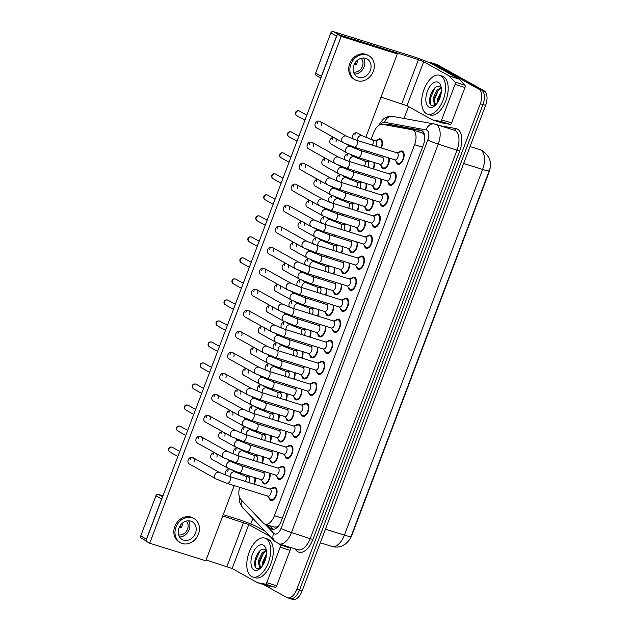 <?xml version="1.0" encoding="UTF-8"?>
<svg xmlns="http://www.w3.org/2000/svg" width="631" height="631" viewBox="0 0 631 631"><rect width="100%" height="100%" fill="white"/><g stroke="black" fill="none" stroke-linecap="round" stroke-linejoin="round"><path stroke-width="0.95" d="M377.306 140.185A6.925 3.66 107.4 0 1 380.461 138.938A6.925 3.66 107.4 0 1 380.832 139.096A6.925 3.66 107.4 0 1 381.392 147.962M389.169 158.073A6.925 3.66 107.4 0 1 387.742 165.574A6.925 3.66 107.4 0 1 383.198 168.714A6.925 3.66 107.4 0 1 382.828 168.548A6.925 3.66 107.4 0 1 381.313 165.89M381.227 179.094A6.925 3.66 107.4 0 1 379.799 186.587A6.925 3.66 107.4 0 1 375.256 189.726A6.925 3.66 107.4 0 1 374.885 189.568A6.925 3.66 107.4 0 1 373.371 186.902M373.284 200.106A6.925 3.66 107.4 0 1 371.856 207.607A6.925 3.66 107.4 0 1 367.313 210.746A6.925 3.66 107.4 0 1 366.942 210.58A6.925 3.66 107.4 0 1 365.428 207.922M365.349 221.126A6.925 3.66 107.4 0 1 363.913 228.619A6.925 3.66 107.4 0 1 359.37 231.758A6.925 3.66 107.4 0 1 359 231.601A6.925 3.66 107.4 0 1 357.493 228.935M357.406 242.138A6.925 3.66 107.4 0 1 355.971 249.639A6.925 3.66 107.4 0 1 351.435 252.779A6.925 3.66 107.4 0 1 351.065 252.613A6.925 3.66 107.4 0 1 349.55 249.955M349.464 263.159A6.925 3.66 107.4 0 1 348.028 270.652A6.925 3.66 107.4 0 1 343.493 273.791A6.925 3.66 107.4 0 1 343.122 273.633A6.925 3.66 107.4 0 1 341.608 270.967M341.521 284.171A6.925 3.66 107.4 0 1 340.093 291.672A6.925 3.66 107.4 0 1 335.55 294.811A6.925 3.66 107.4 0 1 335.179 294.645A6.925 3.66 107.4 0 1 333.665 291.987M333.578 305.191A6.925 3.66 107.4 0 1 332.151 312.684A6.925 3.66 107.4 0 1 327.607 315.823A6.925 3.66 107.4 0 1 327.237 315.666A6.925 3.66 107.4 0 1 325.722 313M325.635 326.203A6.925 3.66 107.4 0 1 324.208 333.704A6.925 3.66 107.4 0 1 319.665 336.844A6.925 3.66 107.4 0 1 319.294 336.678A6.925 3.66 107.4 0 1 317.779 334.02M317.701 347.224A6.925 3.66 107.4 0 1 316.265 354.717A6.925 3.66 107.4 0 1 311.722 357.856A6.925 3.66 107.4 0 1 311.351 357.698A6.925 3.66 107.4 0 1 309.837 355.032M309.758 368.236A6.925 3.66 107.4 0 1 308.322 375.737A6.925 3.66 107.4 0 1 303.787 378.876A6.925 3.66 107.4 0 1 303.416 378.71A6.925 3.66 107.4 0 1 301.902 376.052M301.815 389.256A6.925 3.66 107.4 0 1 300.38 396.749A6.925 3.66 107.4 0 1 295.844 399.888A6.925 3.66 107.4 0 1 295.474 399.731A6.925 3.66 107.4 0 1 293.959 397.065M293.872 410.268A6.925 3.66 107.4 0 1 292.437 417.769A6.925 3.66 107.4 0 1 287.902 420.909A6.925 3.66 107.4 0 1 287.531 420.751A6.925 3.66 107.4 0 1 286.017 418.085M285.93 431.288A6.925 3.66 107.4 0 1 284.502 438.782A6.925 3.66 107.4 0 1 279.959 441.921A6.925 3.66 107.4 0 1 279.588 441.763A6.925 3.66 107.4 0 1 278.074 439.097M277.987 452.301A6.925 3.66 107.4 0 1 276.559 459.802A6.925 3.66 107.4 0 1 272.016 462.941A6.925 3.66 107.4 0 1 271.645 462.783A6.925 3.66 107.4 0 1 270.131 460.117M270.052 473.321A6.925 3.66 107.4 0 1 268.617 480.814A6.925 3.66 107.4 0 1 264.073 483.953A6.925 3.66 107.4 0 1 263.703 483.796A6.925 3.66 107.4 0 1 262.188 481.13M398.981 152.284A6.925 3.66 107.4 0 1 402.144 151.03A6.925 3.66 107.4 0 1 402.515 151.195A6.925 3.66 107.4 0 1 403.446 159.099A6.925 3.66 107.4 0 1 398.011 164.249A6.925 3.66 107.4 0 1 397.64 164.092A6.925 3.66 107.4 0 1 396.126 161.426M391.046 173.296A6.925 3.66 107.4 0 1 394.201 172.05A6.925 3.66 107.4 0 1 394.572 172.208A6.925 3.66 107.4 0 1 395.511 180.111A6.925 3.66 107.4 0 1 390.068 185.269A6.925 3.66 107.4 0 1 389.698 185.104A6.925 3.66 107.4 0 1 388.183 182.446M383.104 194.316A6.925 3.66 107.4 0 1 386.259 193.062A6.925 3.66 107.4 0 1 386.629 193.228A6.925 3.66 107.4 0 1 387.568 201.131A6.925 3.66 107.4 0 1 382.126 206.282A6.925 3.66 107.4 0 1 381.755 206.124A6.925 3.66 107.4 0 1 380.241 203.458M375.161 215.329A6.925 3.66 107.4 0 1 378.316 214.083A6.925 3.66 107.4 0 1 378.687 214.24A6.925 3.66 107.4 0 1 379.625 222.144A6.925 3.66 107.4 0 1 374.183 227.302A6.925 3.66 107.4 0 1 373.812 227.144A6.925 3.66 107.4 0 1 372.298 224.478M367.218 236.349A6.925 3.66 107.4 0 1 370.373 235.103A6.925 3.66 107.4 0 1 370.744 235.26A6.925 3.66 107.4 0 1 371.683 243.164A6.925 3.66 107.4 0 1 366.24 248.314A6.925 3.66 107.4 0 1 365.87 248.157A6.925 3.66 107.4 0 1 364.355 245.491M359.276 257.361A6.925 3.66 107.4 0 1 362.431 256.115A6.925 3.66 107.4 0 1 362.801 256.273A6.925 3.66 107.4 0 1 363.74 264.176A6.925 3.66 107.4 0 1 358.305 269.334A6.925 3.66 107.4 0 1 357.935 269.177A6.925 3.66 107.4 0 1 356.42 266.511M351.333 278.381A6.925 3.66 107.4 0 1 354.496 277.135A6.925 3.66 107.4 0 1 354.867 277.293A6.925 3.66 107.4 0 1 355.797 285.196A6.925 3.66 107.4 0 1 350.363 290.347A6.925 3.66 107.4 0 1 349.992 290.189A6.925 3.66 107.4 0 1 348.478 287.523M343.398 299.394A6.925 3.66 107.4 0 1 346.553 298.147A6.925 3.66 107.4 0 1 346.924 298.305A6.925 3.66 107.4 0 1 347.862 306.209A6.925 3.66 107.4 0 1 342.42 311.367A6.925 3.66 107.4 0 1 342.049 311.209A6.925 3.66 107.4 0 1 340.535 308.543M335.455 320.414A6.925 3.66 107.4 0 1 338.61 319.168A6.925 3.66 107.4 0 1 338.981 319.325A6.925 3.66 107.4 0 1 339.92 327.229A6.925 3.66 107.4 0 1 334.477 332.379A6.925 3.66 107.4 0 1 334.107 332.221A6.925 3.66 107.4 0 1 332.592 329.556M327.513 341.426A6.925 3.66 107.4 0 1 330.668 340.18A6.925 3.66 107.4 0 1 331.038 340.338A6.925 3.66 107.4 0 1 331.977 348.241A6.925 3.66 107.4 0 1 326.535 353.399A6.925 3.66 107.4 0 1 326.164 353.242A6.925 3.66 107.4 0 1 324.649 350.576M319.57 362.446A6.925 3.66 107.4 0 1 322.725 361.2A6.925 3.66 107.4 0 1 323.096 361.358A6.925 3.66 107.4 0 1 324.034 369.261A6.925 3.66 107.4 0 1 318.592 374.412A6.925 3.66 107.4 0 1 318.221 374.254A6.925 3.66 107.4 0 1 316.707 371.588M311.627 383.459A6.925 3.66 107.4 0 1 314.782 382.212A6.925 3.66 107.4 0 1 315.153 382.37A6.925 3.66 107.4 0 1 316.092 390.274A6.925 3.66 107.4 0 1 310.657 395.432A6.925 3.66 107.4 0 1 310.286 395.274A6.925 3.66 107.4 0 1 308.772 392.608M303.685 404.479A6.925 3.66 107.4 0 1 306.847 403.233A6.925 3.66 107.4 0 1 307.218 403.39A6.925 3.66 107.4 0 1 308.149 411.294A6.925 3.66 107.4 0 1 302.714 416.444A6.925 3.66 107.4 0 1 302.344 416.286A6.925 3.66 107.4 0 1 300.829 413.628M295.75 425.491A6.925 3.66 107.4 0 1 298.905 424.245A6.925 3.66 107.4 0 1 299.275 424.403A6.925 3.66 107.4 0 1 300.214 432.306A6.925 3.66 107.4 0 1 294.772 437.464A6.925 3.66 107.4 0 1 294.401 437.307A6.925 3.66 107.4 0 1 292.887 434.641M287.807 446.511A6.925 3.66 107.4 0 1 290.962 445.265A6.925 3.66 107.4 0 1 291.333 445.423A6.925 3.66 107.4 0 1 292.271 453.326A6.925 3.66 107.4 0 1 286.829 458.477A6.925 3.66 107.4 0 1 286.458 458.319A6.925 3.66 107.4 0 1 284.944 455.661M279.864 467.524A6.925 3.66 107.4 0 1 283.019 466.277A6.925 3.66 107.4 0 1 283.39 466.435A6.925 3.66 107.4 0 1 284.329 474.338A6.925 3.66 107.4 0 1 278.886 479.497A6.925 3.66 107.4 0 1 278.516 479.339A6.925 3.66 107.4 0 1 277.001 476.673M271.922 488.544A6.925 3.66 107.4 0 1 275.077 487.298A6.925 3.66 107.4 0 1 275.447 487.455A6.925 3.66 107.4 0 1 276.386 495.359A6.925 3.66 107.4 0 1 270.944 500.509A6.925 3.66 107.4 0 1 270.573 500.351A6.925 3.66 107.4 0 1 269.058 497.693M239.685 487.329A12.218 6.46 -72.6 0 0 240.766 499.421L263.45 523.17A12.218 6.46 -72.6 0 0 264.381 523.896A12.218 6.46 -72.6 0 0 265.036 524.18A12.218 6.46 -72.6 0 0 274.406 515.716L414.599 144.712A12.218 6.46 -72.6 0 0 412.516 129.86A12.218 6.46 -72.6 0 0 412.114 129.757L382.504 124.331A12.218 6.46 -72.6 0 0 373.536 132.896L371.075 139.404M274.382 527.027L277.309 526.846L278.334 526.175M349.708 539.26A10.995 5.813 -72.6 0 0 351.972 535.001L489.009 172.334A10.995 5.813 -72.6 0 0 490.263 166.726M424.482 134.939L422.573 132.999L412.516 129.86M366.682 151.046L366.201 152.3M363.606 159.17L363.14 160.416M358.739 172.058L358.266 173.32M355.663 180.19L355.198 181.436M350.797 193.078L350.323 194.332M347.728 201.202L347.255 202.448M342.854 214.09L342.381 215.352M339.786 222.222L339.312 223.469M334.911 235.111L334.438 236.365M331.843 243.235L331.37 244.481M326.976 256.123L326.495 257.385M323.9 264.255L323.427 265.501M319.034 277.143L318.552 278.397M315.957 285.267L315.492 286.513M311.091 298.155L310.618 299.417M308.015 306.287L307.549 307.534M303.148 319.176L302.675 320.43M300.08 327.3L299.607 328.546M295.205 340.188L294.732 341.45M292.137 348.32L291.664 349.566M287.263 361.208L286.789 362.462M284.195 369.332L283.721 370.586M279.328 382.22L278.847 383.482M276.252 390.352L275.779 391.599M271.385 403.241L270.904 404.495M268.309 411.365L267.844 412.619M263.442 424.253L262.969 425.515M260.366 432.385L259.901 433.631M255.5 445.273L255.027 446.535M252.432 453.397L251.958 454.651M247.557 466.285L247.084 467.547M244.489 474.417L244.016 475.664M263.182 456.765A6.925 3.66 107.4 0 1 262.267 463.209M271.117 435.745A6.925 3.66 107.4 0 1 270.21 442.189M279.06 414.733A6.925 3.66 107.4 0 1 278.153 421.177M287.002 393.712A6.925 3.66 107.4 0 1 286.095 400.157M294.945 372.7A6.925 3.66 107.4 0 1 294.038 379.144M302.888 351.68A6.925 3.66 107.4 0 1 301.981 358.124M310.831 330.66A6.925 3.66 107.4 0 1 309.916 337.112M318.765 309.647A6.925 3.66 107.4 0 1 317.858 316.092M326.708 288.627A6.925 3.66 107.4 0 1 325.801 295.071M334.651 267.615A6.925 3.66 107.4 0 1 333.744 274.059M342.594 246.595A6.925 3.66 107.4 0 1 341.686 253.039M350.536 225.582A6.925 3.66 107.4 0 1 349.629 232.027M358.479 204.562A6.925 3.66 107.4 0 1 357.564 211.006M366.414 183.55A6.925 3.66 107.4 0 1 365.507 189.994M374.357 162.53A6.925 3.66 107.4 0 1 373.449 168.974M255.239 477.777A6.925 3.66 107.4 0 1 254.332 484.222M429.214 62.674A12.218 6.46 107.4 0 1 431.281 62.698L433.923 63.526A12.218 6.46 107.4 0 1 434.578 63.802L481.524 90.004A12.218 6.46 107.4 0 1 482.952 104.58L299.465 590.159A12.218 6.46 107.4 0 1 290.094 598.622L292.737 599.45A12.218 6.46 107.4 0 0 302.107 590.979L485.594 105.409A12.218 6.46 107.4 0 0 484.166 90.832L437.212 64.63A12.218 6.46 107.4 0 0 436.565 64.346L433.923 63.526A12.218 6.46 107.4 0 1 434.578 63.802L481.524 90.004A12.218 6.46 107.4 0 1 482.952 104.58L299.465 590.159A12.218 6.46 107.4 0 1 290.094 598.622A12.218 6.46 107.4 0 1 289.44 598.346M351.972 535.001L489.009 172.334M267.244 524.874L270.431 528.21A12.218 6.46 -72.6 0 0 271.362 528.936A12.218 6.46 -72.6 0 0 272.016 529.22A12.218 6.46 -72.6 0 0 281.387 520.749L423.298 145.193A12.218 6.46 -72.6 0 0 421.224 130.333A12.218 6.46 -72.6 0 0 420.814 130.231L388.396 124.291A12.218 6.46 -72.6 0 0 385.446 124.867M431.281 62.698A12.218 6.46 107.4 0 1 431.935 62.982L478.882 89.176A12.218 6.46 107.4 0 1 480.309 103.752L296.822 589.33A12.218 6.46 107.4 0 1 287.452 597.802A12.218 6.46 107.4 0 1 286.797 597.518L263.655 584.598M250.807 523.967L252.897 518.453M404.037 118.454L408.533 106.552M388.601 125.451A12.218 6.46 107.4 0 1 391.039 125.119L422.218 130.83M273.42 529.362A12.218 6.46 107.4 0 1 273.073 529.03L269.887 525.694M267.662 496.076L270.32 499.145A6.113 3.226 -72.6 0 0 270.865 499.594A6.113 3.226 -72.6 0 0 271.188 499.736A6.113 3.226 -72.6 0 0 275.992 495.185A6.113 3.226 -72.6 0 0 275.163 488.213A6.113 3.226 -72.6 0 0 274.832 488.071A6.113 3.226 -72.6 0 0 273.783 488.063L269.847 489.072M267.765 496.076A3.668 1.94 -72.6 0 0 267.962 496.163A3.668 1.94 -72.6 0 0 270.841 493.434A3.668 1.94 -72.6 0 0 270.344 489.254A3.668 1.94 -72.6 0 0 270.147 489.167A3.668 1.94 -72.6 0 0 269.934 489.128M260.792 479.513L263.45 482.589A6.113 3.226 -72.6 0 0 263.995 483.038A6.113 3.226 -72.6 0 0 264.318 483.18A6.113 3.226 -72.6 0 0 268.538 480.017A6.113 3.226 -72.6 0 0 269.405 473.116M260.895 479.521A3.668 1.94 -72.6 0 0 261.092 479.607A3.668 1.94 -72.6 0 0 263.971 476.878A3.668 1.94 -72.6 0 0 263.474 472.698A3.668 1.94 -72.6 0 0 263.277 472.611A3.668 1.94 -72.6 0 0 263.064 472.572M253.907 484.087A6.113 3.226 -72.6 0 0 254.593 477.572M248.653 482.447A3.668 1.94 -72.6 0 0 248.661 477.154A3.668 1.94 -72.6 0 0 248.464 477.068A3.668 1.94 -72.6 0 0 248.259 477.028M275.605 475.056L278.263 478.132A6.113 3.226 -72.6 0 0 278.807 478.582A6.113 3.226 -72.6 0 0 279.131 478.716A6.113 3.226 -72.6 0 0 283.934 474.173A6.113 3.226 -72.6 0 0 283.106 467.2A6.113 3.226 -72.6 0 0 282.775 467.058A6.113 3.226 -72.6 0 0 281.726 467.043L277.79 468.06M275.7 475.064A3.668 1.94 -72.6 0 0 275.897 475.151A3.668 1.94 -72.6 0 0 278.776 472.422A3.668 1.94 -72.6 0 0 278.287 468.234A3.668 1.94 -72.6 0 0 278.09 468.155A3.668 1.94 -72.6 0 0 277.877 468.107M283.548 454.036L286.206 457.112A6.113 3.226 -72.6 0 0 286.742 457.562A6.113 3.226 -72.6 0 0 287.073 457.704A6.113 3.226 -72.6 0 0 291.869 453.153A6.113 3.226 -72.6 0 0 291.049 446.18A6.113 3.226 -72.6 0 0 290.717 446.038A6.113 3.226 -72.6 0 0 289.668 446.03L285.733 447.04M283.642 454.044A3.668 1.94 -72.6 0 0 283.84 454.131A3.668 1.94 -72.6 0 0 286.719 451.402A3.668 1.94 -72.6 0 0 286.222 447.221A3.668 1.94 -72.6 0 0 286.032 447.134A3.668 1.94 -72.6 0 0 285.819 447.095M291.49 433.024L294.149 436.1A6.113 3.226 -72.6 0 0 294.685 436.549A6.113 3.226 -72.6 0 0 295.016 436.684A6.113 3.226 -72.6 0 0 299.812 432.14A6.113 3.226 -72.6 0 0 298.984 425.168A6.113 3.226 -72.6 0 0 298.66 425.026A6.113 3.226 -72.6 0 0 297.611 425.01L293.675 426.028M291.585 433.032A3.668 1.94 -72.6 0 0 291.782 433.118A3.668 1.94 -72.6 0 0 294.661 430.389A3.668 1.94 -72.6 0 0 294.164 426.201A3.668 1.94 -72.6 0 0 293.967 426.114A3.668 1.94 -72.6 0 0 293.762 426.075M299.425 412.004L302.083 415.08A6.113 3.226 -72.6 0 0 302.628 415.529A6.113 3.226 -72.6 0 0 302.959 415.671A6.113 3.226 -72.6 0 0 307.754 411.12A6.113 3.226 -72.6 0 0 306.926 404.148A6.113 3.226 -72.6 0 0 306.603 404.006A6.113 3.226 -72.6 0 0 305.554 403.998L301.618 405.007M299.528 412.011A3.668 1.94 -72.6 0 0 299.725 412.098A3.668 1.94 -72.6 0 0 302.604 409.369A3.668 1.94 -72.6 0 0 302.107 405.189A3.668 1.94 -72.6 0 0 301.91 405.102A3.668 1.94 -72.6 0 0 301.705 405.063M268.735 458.5L271.393 461.577A6.113 3.226 -72.6 0 0 271.937 462.018A6.113 3.226 -72.6 0 0 272.261 462.16A6.113 3.226 -72.6 0 0 276.481 458.997A6.113 3.226 -72.6 0 0 277.34 452.104M268.838 458.508A3.668 1.94 -72.6 0 0 269.027 458.595A3.668 1.94 -72.6 0 0 271.914 455.858A3.668 1.94 -72.6 0 0 271.417 451.678A3.668 1.94 -72.6 0 0 271.22 451.591A3.668 1.94 -72.6 0 0 271.007 451.551M276.678 437.48L279.336 440.556A6.113 3.226 -72.6 0 0 279.872 441.006A6.113 3.226 -72.6 0 0 280.203 441.148A6.113 3.226 -72.6 0 0 284.415 437.985A6.113 3.226 -72.6 0 0 285.283 431.083M276.772 437.488A3.668 1.94 -72.6 0 0 276.97 437.575A3.668 1.94 -72.6 0 0 279.849 434.846A3.668 1.94 -72.6 0 0 279.352 430.665A3.668 1.94 -72.6 0 0 279.162 430.579A3.668 1.94 -72.6 0 0 278.949 430.531M284.62 416.468L287.279 419.536A6.113 3.226 -72.6 0 0 287.815 419.986A6.113 3.226 -72.6 0 0 288.146 420.128A6.113 3.226 -72.6 0 0 292.358 416.965A6.113 3.226 -72.6 0 0 293.226 410.071M284.715 416.476A3.668 1.94 -72.6 0 0 284.912 416.555A3.668 1.94 -72.6 0 0 287.791 413.826A3.668 1.94 -72.6 0 0 287.294 409.645A3.668 1.94 -72.6 0 0 287.097 409.558A3.668 1.94 -72.6 0 0 286.892 409.519M261.849 463.075A6.113 3.226 -72.6 0 0 262.535 456.56M256.596 461.435A3.668 1.94 -72.6 0 0 256.604 456.134A3.668 1.94 -72.6 0 0 256.407 456.055A3.668 1.94 -72.6 0 0 256.194 456.008M269.792 442.055A6.113 3.226 -72.6 0 0 270.47 435.54M264.539 440.414A3.668 1.94 -72.6 0 0 264.547 435.122A3.668 1.94 -72.6 0 0 264.35 435.035A3.668 1.94 -72.6 0 0 264.137 434.996M277.735 421.043A6.113 3.226 -72.6 0 0 278.413 414.528M272.482 419.402A3.668 1.94 -72.6 0 0 272.489 414.102A3.668 1.94 -72.6 0 0 272.292 414.023A3.668 1.94 -72.6 0 0 272.079 413.975M285.677 400.022A6.113 3.226 -72.6 0 0 286.356 393.507M280.424 398.382A3.668 1.94 -72.6 0 0 280.424 393.089A3.668 1.94 -72.6 0 0 280.227 393.003A3.668 1.94 -72.6 0 0 280.022 392.963M293.612 379.01A6.113 3.226 -72.6 0 0 294.298 372.495M288.367 377.37A3.668 1.94 -72.6 0 0 288.367 372.069A3.668 1.94 -72.6 0 0 288.17 371.99A3.668 1.94 -72.6 0 0 287.965 371.943M301.555 357.99A6.113 3.226 -72.6 0 0 302.241 351.475M296.302 356.349A3.668 1.94 -72.6 0 0 296.31 351.057A3.668 1.94 -72.6 0 0 296.113 350.97A3.668 1.94 -72.6 0 0 295.907 350.931M309.498 336.978A6.113 3.226 -72.6 0 0 310.184 330.463M304.245 335.337A3.668 1.94 -72.6 0 0 304.252 330.037A3.668 1.94 -72.6 0 0 304.055 329.958A3.668 1.94 -72.6 0 0 303.842 329.91M317.44 315.957A6.113 3.226 -72.6 0 0 318.119 309.442M312.187 314.317A3.668 1.94 -72.6 0 0 312.195 309.024A3.668 1.94 -72.6 0 0 311.998 308.938A3.668 1.94 -72.6 0 0 311.785 308.898M325.383 294.945A6.113 3.226 -72.6 0 0 326.061 288.43M320.13 293.305A3.668 1.94 -72.6 0 0 320.138 288.004A3.668 1.94 -72.6 0 0 319.941 287.925A3.668 1.94 -72.6 0 0 319.728 287.878M333.326 273.925A6.113 3.226 -72.6 0 0 334.004 267.41M328.073 272.284A3.668 1.94 -72.6 0 0 328.073 266.992A3.668 1.94 -72.6 0 0 327.875 266.905A3.668 1.94 -72.6 0 0 327.67 266.866M341.261 252.913A6.113 3.226 -72.6 0 0 341.947 246.398M336.015 251.272A3.668 1.94 -72.6 0 0 336.015 245.972A3.668 1.94 -72.6 0 0 335.818 245.893A3.668 1.94 -72.6 0 0 335.613 245.845M349.203 231.892A6.113 3.226 -72.6 0 0 349.889 225.377M343.95 230.252A3.668 1.94 -72.6 0 0 343.958 224.959A3.668 1.94 -72.6 0 0 343.761 224.873A3.668 1.94 -72.6 0 0 343.556 224.833M357.146 210.88A6.113 3.226 -72.6 0 0 357.832 204.365M351.893 209.24A3.668 1.94 -72.6 0 0 351.901 203.939A3.668 1.94 -72.6 0 0 351.704 203.852A3.668 1.94 -72.6 0 0 351.491 203.813M365.089 189.86A6.113 3.226 -72.6 0 0 365.767 183.345M359.836 188.219A3.668 1.94 -72.6 0 0 359.844 182.927A3.668 1.94 -72.6 0 0 359.646 182.84A3.668 1.94 -72.6 0 0 359.433 182.801M373.031 168.848A6.113 3.226 -72.6 0 0 373.71 162.333M367.778 167.199A3.668 1.94 -72.6 0 0 367.786 161.907A3.668 1.94 -72.6 0 0 367.589 161.82A3.668 1.94 -72.6 0 0 367.376 161.781M380.974 147.828A6.113 3.226 -72.6 0 0 380.548 139.853A6.113 3.226 -72.6 0 0 380.217 139.711A6.113 3.226 -72.6 0 0 379.168 139.703L375.232 140.713M375.721 146.187A3.668 1.94 -72.6 0 0 375.721 140.894A3.668 1.94 -72.6 0 0 375.532 140.808A3.668 1.94 -72.6 0 0 375.319 140.768M265.896 538.558A20.366 10.759 107.4 0 1 268.648 561.803A20.366 10.759 107.4 0 1 252.645 576.971A20.366 10.759 107.4 0 1 251.556 576.497A20.366 10.759 107.4 0 1 248.803 553.253A20.366 10.759 107.4 0 1 264.799 538.093A20.366 10.759 107.4 0 1 265.896 538.558M264.799 538.093L267.441 538.913A20.366 10.759 107.4 0 1 268.53 539.387A20.366 10.759 107.4 0 1 271.291 562.631A20.366 10.759 107.4 0 1 255.287 577.791L252.645 576.971M266.377 551.037L263.182 553.213L259.238 561.566L260.579 567.671M266.03 550.548L262.133 552.882L258.189 561.243L259.609 567.395L260.982 567.64M266.282 555.872L263.435 562.876L263.285 564.516M266.471 554.034L262.386 562.552L262.338 565.983M254.048 569.896A13.283 7.02 107.4 0 1 252.503 554.057A13.283 7.02 107.4 0 1 263.395 545.16A13.283 7.02 107.4 0 1 265.998 548.915A13.283 7.02 107.4 0 1 259.791 568.752A13.283 7.02 107.4 0 1 254.048 569.896M266.527 551.289L265.186 549.782C258.789 545.247 250.854 565.455 256.675 568.365L260.327 568.231M266.172 556.566L263.679 563.798M263.584 552.795L259.444 562.813L259.294 565.518M260.106 550.618L255.255 561.503L255.5 566.93M440.777 75.744A20.366 10.759 107.4 0 1 443.53 98.988A20.366 10.759 107.4 0 1 427.534 114.148A20.366 10.759 107.4 0 1 426.438 113.683A20.366 10.759 107.4 0 1 423.685 90.438A20.366 10.759 107.4 0 1 439.681 75.278A20.366 10.759 107.4 0 1 440.777 75.744M439.681 75.278L442.323 76.099A20.366 10.759 107.4 0 1 443.412 76.572A20.366 10.759 107.4 0 1 446.172 99.816A20.366 10.759 107.4 0 1 430.168 114.976L427.534 114.148M441.258 88.222L438.064 90.399L434.12 98.751L435.461 104.856M440.911 87.733L437.015 90.067L433.079 98.428L434.491 104.58L435.863 104.825M441.164 93.049L438.316 100.061L438.166 101.701M441.353 91.219L437.267 99.737L437.22 103.169M428.93 107.081A13.283 7.02 107.4 0 1 427.384 91.243A13.283 7.02 107.4 0 1 438.285 82.346A13.283 7.02 107.4 0 1 440.88 86.1A13.283 7.02 107.4 0 1 434.672 105.937A13.283 7.02 107.4 0 1 428.93 107.081M441.408 88.474L440.067 86.96C433.671 82.432 425.744 102.64 431.557 105.551L435.209 105.416M441.053 93.751L438.569 100.984M438.466 89.981L434.325 99.998L434.175 102.703M434.988 87.804L430.137 98.688L430.381 104.115M289.045 547.006L290 548A2.035 1.073 107.4 0 1 290.079 550.311L280.18 547.219L266.771 582.689L276.678 585.781A2.035 1.073 107.4 0 1 275.179 587.209L267.52 585.805A2.035 1.073 107.4 0 1 267.457 585.789A2.035 1.073 107.4 0 1 267.386 585.765M290.079 550.311L276.678 585.781M265.036 531.168L258.671 527.619A16.296 1.514 20.7 0 0 237.84 519.234L223.224 514.659M141.667 538.369A2.035 1.719 -60.8 0 1 140.737 535.956L146.463 539.15A2.035 1.719 119.2 0 0 146.313 539.939M162.072 498.238A2.035 1.719 119.2 0 0 161.654 498.94L155.928 495.745L140.737 535.956M155.928 495.745A2.035 1.719 -60.8 0 1 158.294 494.365L162.624 496.778M162.979 495.832L158.294 494.365M161.654 498.94L146.463 539.15M206.116 559.926L232.145 568.531L257.448 582.65A2.035 1.073 -72.6 0 0 257.551 582.697A2.035 1.073 -72.6 0 0 257.622 582.713L265.28 584.117A2.035 1.073 -72.6 0 0 266.771 582.689M222.743 515.921L248.772 524.527L270.005 536.374M280.18 547.219A2.035 1.073 -72.6 0 0 280.093 544.908L279.139 543.906M455.061 84.396A2.035 1.073 -72.6 0 0 454.975 82.093L449.114 75.949A2.035 1.073 -72.6 0 0 448.957 75.823L458.855 78.922A2.035 1.073 107.4 0 1 459.013 79.041L464.881 85.185A2.035 1.073 107.4 0 1 464.96 87.496L455.061 84.396L441.661 119.874L451.559 122.966A2.035 1.073 107.4 0 1 450.061 124.394L442.402 122.99A2.035 1.073 107.4 0 1 442.339 122.974A2.035 1.073 107.4 0 1 442.276 122.95M464.96 87.496L451.559 122.966M458.855 78.922L433.56 64.804A16.296 1.514 20.7 0 0 412.721 56.419L333.184 31.55L338.91 34.744L418.448 59.614L423.653 61.712L448.957 75.823M316.557 75.554A2.035 1.719 -60.8 0 1 315.618 73.141L321.345 76.335A2.035 1.719 119.2 0 0 321.195 77.124M336.954 35.423A2.035 1.719 119.2 0 0 336.544 36.125L330.818 32.93L315.618 73.141M330.818 32.93A2.035 1.719 -60.8 0 1 333.184 31.55M336.544 36.125L321.345 76.335M380.998 97.111L407.027 105.716L432.33 119.835A2.035 1.073 -72.6 0 0 432.44 119.882A2.035 1.073 -72.6 0 0 432.503 119.898L440.162 121.302A2.035 1.073 -72.6 0 0 441.661 119.874M237.493 448.034A3.668 3.092 119.2 0 0 233.62 450.605A3.668 3.092 119.2 0 0 234.314 454.383M245.435 427.013A3.668 3.092 119.2 0 0 241.563 429.593A3.668 3.092 119.2 0 0 242.257 433.371M253.378 406.001A3.668 3.092 119.2 0 0 249.505 408.572A3.668 3.092 119.2 0 0 250.199 412.351M261.313 384.981A3.668 3.092 119.2 0 0 257.448 387.56A3.668 3.092 119.2 0 0 258.142 391.338M269.256 363.969A3.668 3.092 119.2 0 0 265.391 366.54A3.668 3.092 119.2 0 0 266.085 370.318M277.198 342.948A3.668 3.092 119.2 0 0 273.333 345.528A3.668 3.092 119.2 0 0 274.028 349.298M285.141 321.936A3.668 3.092 119.2 0 0 281.268 324.508A3.668 3.092 119.2 0 0 281.962 328.286M293.084 300.916A3.668 3.092 119.2 0 0 289.211 303.495A3.668 3.092 119.2 0 0 289.905 307.265M301.026 279.896A3.668 3.092 119.2 0 0 297.154 282.475A3.668 3.092 119.2 0 0 297.848 286.253M308.961 258.884A3.668 3.092 119.2 0 0 305.096 261.463A3.668 3.092 119.2 0 0 305.79 265.233M316.904 237.863A3.668 3.092 119.2 0 0 313.039 240.443A3.668 3.092 119.2 0 0 313.733 244.221M324.847 216.851A3.668 3.092 119.2 0 0 320.982 219.43A3.668 3.092 119.2 0 0 321.676 223.2M332.789 195.831A3.668 3.092 119.2 0 0 328.925 198.41A3.668 3.092 119.2 0 0 329.611 202.188M340.732 174.819A3.668 3.092 119.2 0 0 336.859 177.398A3.668 3.092 119.2 0 0 337.553 181.168M348.675 153.798A3.668 3.092 119.2 0 0 344.802 156.378A3.668 3.092 119.2 0 0 345.496 160.156M357.596 140.524A3.668 3.092 -60.8 0 1 357.745 138.15A3.668 3.092 -60.8 0 1 357.832 137.937A3.668 3.092 -60.8 0 1 362.502 135.878L357.501 133.086A3.668 3.092 119.2 0 0 352.745 135.365A3.668 3.092 119.2 0 0 353.439 139.136M229.55 469.046A3.668 3.092 119.2 0 0 225.685 471.625A3.668 3.092 119.2 0 0 226.379 475.403M333.712 137.408A3.668 3.092 119.2 0 0 330.029 140.011A3.668 3.092 119.2 0 0 331.212 144.136L347.05 152.978A3.668 3.092 -60.8 0 1 345.867 148.845A3.668 3.092 -60.8 0 1 345.954 148.632A3.668 3.092 -60.8 0 1 350.623 146.573L346.506 144.278M325.77 158.428A3.668 3.092 119.2 0 0 322.086 161.023A3.668 3.092 119.2 0 0 323.269 165.156L339.115 173.998A3.668 3.092 -60.8 0 1 337.924 169.865A3.668 3.092 -60.8 0 1 338.011 169.652A3.668 3.092 -60.8 0 1 342.68 167.594L338.563 165.29M317.827 179.441A3.668 3.092 119.2 0 0 314.143 182.043A3.668 3.092 119.2 0 0 315.326 186.169L331.172 195.011A3.668 3.092 -60.8 0 1 329.989 190.877A3.668 3.092 -60.8 0 1 330.076 190.672A3.668 3.092 -60.8 0 1 334.745 188.606L330.628 186.311M309.892 200.461A3.668 3.092 119.2 0 0 306.201 203.056A3.668 3.092 119.2 0 0 307.392 207.189L323.23 216.031A3.668 3.092 -60.8 0 1 322.047 211.898A3.668 3.092 -60.8 0 1 322.133 211.685A3.668 3.092 -60.8 0 1 326.803 209.626L322.686 207.331M321.195 125.498A3.668 3.092 119.2 0 0 320.012 121.365A3.668 3.092 119.2 0 0 315.255 123.637A3.668 3.092 119.2 0 0 316.439 127.77L343.114 142.661A3.668 3.092 -60.8 0 1 341.931 138.528A3.668 3.092 -60.8 0 1 342.018 138.315A3.668 3.092 -60.8 0 1 346.687 136.257L356.412 140.153A3.668 1.94 -72.6 0 1 356.61 140.24A3.668 1.94 -72.6 0 1 357.114 144.396A3.668 1.94 -72.6 0 1 354.228 147.149A3.668 1.94 -72.6 0 1 354.03 147.062M313.252 146.51A3.668 3.092 119.2 0 0 312.069 142.385A3.668 3.092 119.2 0 0 307.313 144.657A3.668 3.092 119.2 0 0 308.496 148.79L335.179 163.674A3.668 3.092 -60.8 0 1 333.996 159.548A3.668 3.092 -60.8 0 1 334.083 159.335A3.668 3.092 -60.8 0 1 338.752 157.269L348.478 161.165A3.668 1.94 -72.6 0 1 348.667 161.252A3.668 1.94 -72.6 0 1 349.18 165.409A3.668 1.94 -72.6 0 1 346.285 168.169A3.668 1.94 -72.6 0 1 346.088 168.083M305.309 167.53A3.668 3.092 119.2 0 0 304.126 163.397A3.668 3.092 119.2 0 0 299.37 165.669A3.668 3.092 119.2 0 0 300.553 169.802L327.237 184.694A3.668 3.092 -60.8 0 1 326.053 180.561A3.668 3.092 -60.8 0 1 326.14 180.348A3.668 3.092 -60.8 0 1 330.81 178.289L340.535 182.185A3.668 1.94 -72.6 0 1 340.732 182.272A3.668 1.94 -72.6 0 1 341.237 186.429A3.668 1.94 -72.6 0 1 338.342 189.182A3.668 1.94 -72.6 0 1 338.153 189.095M297.367 188.543A3.668 3.092 119.2 0 0 296.184 184.418A3.668 3.092 119.2 0 0 291.427 186.689A3.668 3.092 119.2 0 0 292.61 190.822L319.294 205.706A3.668 3.092 -60.8 0 1 318.111 201.581A3.668 3.092 -60.8 0 1 318.198 201.368A3.668 3.092 -60.8 0 1 322.867 199.301L332.592 203.198A3.668 1.94 -72.6 0 1 332.789 203.285A3.668 1.94 -72.6 0 1 333.294 207.441A3.668 1.94 -72.6 0 1 330.407 210.202A3.668 1.94 -72.6 0 1 330.21 210.115M301.949 221.473A3.668 3.092 119.2 0 0 298.266 224.076A3.668 3.092 119.2 0 0 299.449 228.201L315.287 237.043A3.668 3.092 -60.8 0 1 314.104 232.91A3.668 3.092 -60.8 0 1 314.191 232.705A3.668 3.092 -60.8 0 1 318.86 230.638L314.743 228.343M294.007 242.493A3.668 3.092 119.2 0 0 290.323 245.088A3.668 3.092 119.2 0 0 291.506 249.221L307.344 258.063A3.668 3.092 -60.8 0 1 306.161 253.93A3.668 3.092 -60.8 0 1 306.248 253.717A3.668 3.092 -60.8 0 1 310.917 251.659L306.8 249.363M286.064 263.506A3.668 3.092 119.2 0 0 282.38 266.108A3.668 3.092 119.2 0 0 283.564 270.234L299.402 279.076A3.668 3.092 -60.8 0 1 298.218 274.95A3.668 3.092 -60.8 0 1 298.305 274.737A3.668 3.092 -60.8 0 1 302.975 272.671L298.857 270.376M278.121 284.526A3.668 3.092 119.2 0 0 274.438 287.121A3.668 3.092 119.2 0 0 275.621 291.254L291.467 300.096A3.668 3.092 -60.8 0 1 290.276 295.963A3.668 3.092 -60.8 0 1 290.363 295.75A3.668 3.092 -60.8 0 1 295.032 293.691L290.915 291.396M270.178 305.538A3.668 3.092 119.2 0 0 266.495 308.141A3.668 3.092 119.2 0 0 267.678 312.266L283.524 321.108A3.668 3.092 -60.8 0 1 282.341 316.983A3.668 3.092 -60.8 0 1 282.428 316.77A3.668 3.092 -60.8 0 1 287.097 314.703L282.98 312.408M289.424 209.563A3.668 3.092 119.2 0 0 288.241 205.43A3.668 3.092 119.2 0 0 283.485 207.709A3.668 3.092 119.2 0 0 284.668 211.835L311.351 226.726A3.668 3.092 -60.8 0 1 310.168 222.593A3.668 3.092 -60.8 0 1 310.255 222.38A3.668 3.092 -60.8 0 1 314.924 220.322L324.649 224.218A3.668 1.94 -72.6 0 1 324.847 224.305A3.668 1.94 -72.6 0 1 325.351 228.461A3.668 1.94 -72.6 0 1 322.465 231.214A3.668 1.94 -72.6 0 1 322.267 231.127M281.489 230.583A3.668 3.092 119.2 0 0 280.298 226.45A3.668 3.092 119.2 0 0 275.542 228.722A3.668 3.092 119.2 0 0 276.733 232.855L303.408 247.738A3.668 3.092 -60.8 0 1 302.225 243.613A3.668 3.092 -60.8 0 1 302.312 243.4A3.668 3.092 -60.8 0 1 306.981 241.342L316.707 245.23A3.668 1.94 -72.6 0 1 316.904 245.317A3.668 1.94 -72.6 0 1 317.409 249.474A3.668 1.94 -72.6 0 1 314.522 252.234A3.668 1.94 -72.6 0 1 314.325 252.148M273.546 251.595A3.668 3.092 119.2 0 0 272.363 247.462A3.668 3.092 119.2 0 0 267.607 249.742A3.668 3.092 119.2 0 0 268.79 253.867L295.466 268.759A3.668 3.092 -60.8 0 1 294.283 264.626A3.668 3.092 -60.8 0 1 294.369 264.413A3.668 3.092 -60.8 0 1 299.039 262.354L308.764 266.25A3.668 1.94 -72.6 0 1 308.961 266.337A3.668 1.94 -72.6 0 1 309.466 270.494A3.668 1.94 -72.6 0 1 306.579 273.247A3.668 1.94 -72.6 0 1 306.382 273.16M265.604 272.616A3.668 3.092 119.2 0 0 264.421 268.483A3.668 3.092 119.2 0 0 259.664 270.754A3.668 3.092 119.2 0 0 260.848 274.887L287.531 289.771A3.668 3.092 -60.8 0 1 286.348 285.646A3.668 3.092 -60.8 0 1 286.435 285.433A3.668 3.092 -60.8 0 1 291.104 283.374L300.829 287.263A3.668 1.94 -72.6 0 1 301.019 287.35A3.668 1.94 -72.6 0 1 301.531 291.506A3.668 1.94 -72.6 0 1 298.637 294.267A3.668 1.94 -72.6 0 1 298.439 294.18M257.661 293.628A3.668 3.092 119.2 0 0 256.478 289.495A3.668 3.092 119.2 0 0 251.722 291.774A3.668 3.092 119.2 0 0 252.905 295.9L279.588 310.791A3.668 3.092 -60.8 0 1 278.405 306.658A3.668 3.092 -60.8 0 1 278.492 306.445A3.668 3.092 -60.8 0 1 283.161 304.387L292.887 308.283A3.668 1.94 -72.6 0 1 293.084 308.37A3.668 1.94 -72.6 0 1 293.589 312.526A3.668 1.94 -72.6 0 1 290.694 315.279A3.668 1.94 -72.6 0 1 290.497 315.192M262.244 326.558A3.668 3.092 119.2 0 0 258.552 329.153A3.668 3.092 119.2 0 0 259.735 333.286L275.581 342.128A3.668 3.092 -60.8 0 1 274.398 337.995A3.668 3.092 -60.8 0 1 274.485 337.782A3.668 3.092 -60.8 0 1 279.154 335.724L275.037 333.428M254.301 347.571A3.668 3.092 119.2 0 0 250.617 350.173A3.668 3.092 119.2 0 0 251.801 354.306L267.639 363.14A3.668 3.092 -60.8 0 1 266.456 359.015A3.668 3.092 -60.8 0 1 266.542 358.802A3.668 3.092 -60.8 0 1 271.212 356.736L267.094 354.441M246.358 368.591A3.668 3.092 119.2 0 0 242.675 371.186A3.668 3.092 119.2 0 0 243.858 375.319L259.696 384.161A3.668 3.092 -60.8 0 1 258.513 380.028A3.668 3.092 -60.8 0 1 258.6 379.815A3.668 3.092 -60.8 0 1 263.269 377.756L259.152 375.461M249.718 314.648A3.668 3.092 119.2 0 0 248.535 310.515A3.668 3.092 119.2 0 0 243.779 312.787A3.668 3.092 119.2 0 0 244.962 316.92L271.645 331.803A3.668 3.092 -60.8 0 1 270.462 327.678A3.668 3.092 -60.8 0 1 270.549 327.465A3.668 3.092 -60.8 0 1 275.219 325.407L284.944 329.303A3.668 1.94 -72.6 0 1 285.141 329.382A3.668 1.94 -72.6 0 1 285.646 333.539A3.668 1.94 -72.6 0 1 282.759 336.299A3.668 1.94 -72.6 0 1 282.562 336.213M241.776 335.66A3.668 3.092 119.2 0 0 240.592 331.535A3.668 3.092 119.2 0 0 235.836 333.807A3.668 3.092 119.2 0 0 237.019 337.932L263.703 352.824A3.668 3.092 -60.8 0 1 262.52 348.691A3.668 3.092 -60.8 0 1 262.606 348.478A3.668 3.092 -60.8 0 1 267.276 346.419L277.001 350.315A3.668 1.94 -72.6 0 1 277.198 350.402A3.668 1.94 -72.6 0 1 277.703 354.559A3.668 1.94 -72.6 0 1 274.816 357.312A3.668 1.94 -72.6 0 1 274.619 357.225M238.415 389.603A3.668 3.092 119.2 0 0 234.732 392.206A3.668 3.092 119.2 0 0 235.915 396.339L251.753 405.173A3.668 3.092 -60.8 0 1 250.57 401.048A3.668 3.092 -60.8 0 1 250.657 400.835A3.668 3.092 -60.8 0 1 255.326 398.776L251.209 396.473M230.473 410.623A3.668 3.092 119.2 0 0 226.789 413.218A3.668 3.092 119.2 0 0 227.972 417.351L243.811 426.193A3.668 3.092 -60.8 0 1 242.627 422.06A3.668 3.092 -60.8 0 1 242.714 421.847A3.668 3.092 -60.8 0 1 247.384 419.789L243.266 417.493M222.53 431.643A3.668 3.092 119.2 0 0 218.847 434.238A3.668 3.092 119.2 0 0 220.03 438.371L235.876 447.205A3.668 3.092 -60.8 0 1 234.693 443.08A3.668 3.092 -60.8 0 1 234.779 442.867A3.668 3.092 -60.8 0 1 239.449 440.809L235.324 438.506M225.898 377.693A3.668 3.092 119.2 0 0 224.715 373.568A3.668 3.092 119.2 0 0 219.959 375.839A3.668 3.092 119.2 0 0 221.142 379.965L247.817 394.856A3.668 3.092 -60.8 0 1 246.634 390.723A3.668 3.092 -60.8 0 1 246.721 390.51A3.668 3.092 -60.8 0 1 251.39 388.451L261.116 392.348A3.668 1.94 -72.6 0 1 261.313 392.435A3.668 1.94 -72.6 0 1 261.818 396.591A3.668 1.94 -72.6 0 1 258.931 399.344A3.668 1.94 -72.6 0 1 258.734 399.265M217.955 398.713A3.668 3.092 119.2 0 0 216.772 394.58A3.668 3.092 119.2 0 0 212.016 396.852A3.668 3.092 119.2 0 0 213.199 400.985L239.883 415.868A3.668 3.092 -60.8 0 1 238.692 411.743A3.668 3.092 -60.8 0 1 238.778 411.53A3.668 3.092 -60.8 0 1 243.456 409.472L253.181 413.368A3.668 1.94 -72.6 0 1 253.37 413.447A3.668 1.94 -72.6 0 1 253.875 417.604A3.668 1.94 -72.6 0 1 250.988 420.364A3.668 1.94 -72.6 0 1 250.791 420.278M210.013 419.725A3.668 3.092 119.2 0 0 208.829 415.6A3.668 3.092 119.2 0 0 204.073 417.872A3.668 3.092 119.2 0 0 205.256 421.997L231.94 436.889A3.668 3.092 -60.8 0 1 230.757 432.756A3.668 3.092 -60.8 0 1 230.843 432.543A3.668 3.092 -60.8 0 1 235.513 430.484L245.238 434.38A3.668 1.94 -72.6 0 1 245.435 434.467A3.668 1.94 -72.6 0 1 245.94 438.624A3.668 1.94 -72.6 0 1 243.045 441.377A3.668 1.94 -72.6 0 1 242.848 441.298M202.07 440.746A3.668 3.092 119.2 0 0 200.887 436.613A3.668 3.092 119.2 0 0 196.131 438.884A3.668 3.092 119.2 0 0 197.314 443.017L223.997 457.901A3.668 3.092 -60.8 0 1 222.814 453.776A3.668 3.092 -60.8 0 1 222.901 453.563A3.668 3.092 -60.8 0 1 227.57 451.504L237.295 455.401A3.668 1.94 -72.6 0 1 237.493 455.479A3.668 1.94 -72.6 0 1 237.997 459.636A3.668 1.94 -72.6 0 1 235.111 462.397A3.668 1.94 -72.6 0 1 234.913 462.31M233.841 356.681A3.668 3.092 119.2 0 0 232.65 352.548A3.668 3.092 119.2 0 0 227.894 354.819A3.668 3.092 119.2 0 0 229.085 358.952L255.76 373.836A3.668 3.092 -60.8 0 1 254.577 369.711A3.668 3.092 -60.8 0 1 254.664 369.498A3.668 3.092 -60.8 0 1 259.333 367.439L269.058 371.336A3.668 1.94 -72.6 0 1 269.256 371.414A3.668 1.94 -72.6 0 1 269.76 375.571A3.668 1.94 -72.6 0 1 266.874 378.332A3.668 1.94 -72.6 0 1 266.676 378.245M214.595 452.656A3.668 3.092 119.2 0 0 210.904 455.259A3.668 3.092 119.2 0 0 212.087 459.384L227.933 468.226A3.668 3.092 -60.8 0 1 226.75 464.093A3.668 3.092 -60.8 0 1 226.837 463.88A3.668 3.092 -60.8 0 1 231.506 461.821L227.389 459.526M194.127 461.758A3.668 3.092 119.2 0 0 192.944 457.633A3.668 3.092 119.2 0 0 188.188 459.904A3.668 3.092 119.2 0 0 189.371 464.03L216.054 478.921A3.668 3.092 -60.8 0 1 214.871 474.788A3.668 3.092 -60.8 0 1 214.958 474.575A3.668 3.092 -60.8 0 1 219.627 472.516L229.353 476.413A3.668 1.94 -72.6 0 1 229.55 476.5A3.668 1.94 -72.6 0 1 230.055 480.656A3.668 1.94 -72.6 0 1 227.168 483.409A3.668 1.94 -72.6 0 1 226.971 483.33M328.025 162.885A3.668 3.092 119.2 0 0 327.686 159.493M312.148 204.917A3.668 3.092 119.2 0 0 311.801 201.526M296.262 246.95A3.668 3.092 119.2 0 0 295.915 243.558M280.377 288.982A3.668 3.092 119.2 0 0 280.038 285.591M256.557 352.027A3.668 3.092 119.2 0 0 256.21 348.643M240.671 394.06A3.668 3.092 119.2 0 0 240.324 390.676M224.786 436.092A3.668 3.092 119.2 0 0 224.447 432.708M216.851 457.112A3.668 3.092 119.2 0 0 216.504 453.721M365.775 137.4L397.309 53.943L341.205 36.401L149.697 543.22L205.801 560.762L234.196 485.61M238.715 473.668L239.07 472.722M241.665 465.852L242.138 464.597M246.65 452.648L247.013 451.709A3.668 1.94 -72.6 0 0 249.876 448.941A3.668 1.94 -72.6 0 0 249.363 444.784A3.668 1.94 -72.6 0 0 249.174 444.697L271.22 451.591M249.608 444.839L250.081 443.577M254.593 431.636L254.948 430.689M257.551 423.819L258.024 422.565M262.535 410.615L262.89 409.677M265.485 402.807L265.966 401.545M270.478 389.603L270.833 388.657A3.668 1.94 -72.6 0 0 273.696 385.896A3.668 1.94 -72.6 0 0 273.191 381.739A3.668 1.94 -72.6 0 0 272.994 381.652L295.04 388.546A3.668 1.94 -72.6 0 0 294.835 388.499M273.428 381.787L273.909 380.532M278.421 368.583L278.776 367.644M281.371 360.774L281.844 359.512M286.364 347.571L286.719 346.624M289.313 339.754L289.787 338.492M294.298 326.55L294.661 325.612M297.256 318.742L297.729 317.48M302.241 305.538L302.596 304.592M305.199 297.722L305.672 296.46M310.184 284.518L310.539 283.579M313.134 276.709L313.615 275.447M318.127 263.506L318.481 262.559M321.076 255.689L321.558 254.427M326.069 242.485L326.424 241.547M329.019 234.677L329.492 233.415M334.012 221.473L334.367 220.527A3.668 1.94 -72.6 0 0 337.23 217.758A3.668 1.94 -72.6 0 0 336.725 213.609A3.668 1.94 -72.6 0 0 336.528 213.523L358.574 220.416A3.668 1.94 -72.6 0 0 358.361 220.369M336.962 213.657L337.435 212.395M341.955 200.453L342.31 199.514M344.905 192.644L345.378 191.382M349.889 179.433L350.244 178.494M352.847 171.624L353.321 170.362M357.832 158.42L358.187 157.474A3.668 1.94 -72.6 0 0 361.05 154.713A3.668 1.94 -72.6 0 0 360.546 150.557A3.668 1.94 -72.6 0 0 360.348 150.47L382.394 157.364A3.668 1.94 -72.6 0 0 382.189 157.324M360.782 150.604L361.263 149.35M232.729 415.08A3.668 3.092 119.2 0 0 232.389 411.688M248.614 373.047A3.668 3.092 119.2 0 0 248.267 369.656M264.499 331.015A3.668 3.092 119.2 0 0 264.152 327.623M272.434 309.995A3.668 3.092 119.2 0 0 272.095 306.611M288.32 267.962A3.668 3.092 119.2 0 0 287.973 264.578M304.205 225.93A3.668 3.092 119.2 0 0 303.858 222.546M320.083 183.897A3.668 3.092 119.2 0 0 319.743 180.513M335.968 141.865A3.668 3.092 119.2 0 0 335.621 138.481M235.749 450.337A3.668 3.092 119.2 0 0 235.947 448.207M243.692 429.317A3.668 3.092 119.2 0 0 243.889 427.187M251.627 408.304A3.668 3.092 119.2 0 0 251.832 406.175M259.57 387.284A3.668 3.092 119.2 0 0 259.775 385.155M267.512 366.272A3.668 3.092 119.2 0 0 267.718 364.142M275.455 345.252A3.668 3.092 119.2 0 0 275.66 343.122M283.398 324.239A3.668 3.092 119.2 0 0 283.595 322.11M291.341 303.219A3.668 3.092 119.2 0 0 291.538 301.09M299.275 282.207A3.668 3.092 119.2 0 0 299.48 280.077M307.218 261.187A3.668 3.092 119.2 0 0 307.423 259.057M315.161 240.174A3.668 3.092 119.2 0 0 315.366 238.045M323.104 219.154A3.668 3.092 119.2 0 0 323.309 217.025M331.046 198.142A3.668 3.092 119.2 0 0 331.243 196.012M338.989 177.122A3.668 3.092 119.2 0 0 339.186 174.992M346.924 156.102A3.668 3.092 119.2 0 0 347.129 153.98M354.867 135.089A3.668 3.092 119.2 0 0 355.072 132.96M227.807 471.349A3.668 3.092 119.2 0 0 228.012 469.219M397.309 53.943L393.499 51.813L337.388 34.271L145.879 541.09L149.697 543.22M190.31 459.628A3.668 3.092 119.2 0 0 190.515 457.499M213.033 454.983A3.668 3.092 119.2 0 0 213.231 452.853M230.023 354.551A3.668 3.092 119.2 0 0 230.22 352.421M198.252 438.616A3.668 3.092 119.2 0 0 198.457 436.486M206.195 417.596A3.668 3.092 119.2 0 0 206.4 415.466M214.138 396.583A3.668 3.092 119.2 0 0 214.343 394.454M222.08 375.563A3.668 3.092 119.2 0 0 222.278 373.434M220.968 433.962A3.668 3.092 119.2 0 0 221.173 431.841M228.911 412.95A3.668 3.092 119.2 0 0 229.116 410.82M236.854 391.93A3.668 3.092 119.2 0 0 237.059 389.8M237.958 333.531A3.668 3.092 119.2 0 0 238.163 331.401M245.901 312.519A3.668 3.092 119.2 0 0 246.106 310.389M244.796 370.918A3.668 3.092 119.2 0 0 245.002 368.788M252.739 349.897A3.668 3.092 119.2 0 0 252.936 347.768M260.682 328.885A3.668 3.092 119.2 0 0 260.879 326.755M253.843 291.498A3.668 3.092 119.2 0 0 254.048 289.369M261.786 270.486A3.668 3.092 119.2 0 0 261.991 268.356M269.729 249.466A3.668 3.092 119.2 0 0 269.926 247.336M277.672 228.446A3.668 3.092 119.2 0 0 277.869 226.324M285.614 207.433A3.668 3.092 119.2 0 0 285.811 205.304M268.617 307.865A3.668 3.092 119.2 0 0 268.822 305.735M276.559 286.853A3.668 3.092 119.2 0 0 276.764 284.723M284.502 265.832A3.668 3.092 119.2 0 0 284.707 263.703M292.445 244.82A3.668 3.092 119.2 0 0 292.65 242.69M300.388 223.8A3.668 3.092 119.2 0 0 300.585 221.67M293.549 186.413A3.668 3.092 119.2 0 0 293.754 184.291M301.492 165.401A3.668 3.092 119.2 0 0 301.697 163.271M309.435 144.381A3.668 3.092 119.2 0 0 309.64 142.251M317.377 123.368A3.668 3.092 119.2 0 0 317.574 121.239M308.33 202.788A3.668 3.092 119.2 0 0 308.527 200.658M316.265 181.767A3.668 3.092 119.2 0 0 316.47 179.638M324.208 160.755A3.668 3.092 119.2 0 0 324.413 158.626M332.151 139.735A3.668 3.092 119.2 0 0 332.356 137.605M341.205 36.401L337.388 34.271M178.959 528.052A10.183 8.589 119.2 0 0 182.249 539.521A10.183 8.589 119.2 0 0 195.46 533.211A10.183 8.589 119.2 0 0 192.171 521.734A10.183 8.589 119.2 0 0 178.959 528.052M179.551 536.942A10.183 8.589 119.2 0 0 189.158 529.693A10.183 8.589 119.2 0 0 188.559 520.804M179.409 527.003L181.05 527.918A8.148 6.878 -60.8 0 0 181.973 526.088A8.148 6.878 -60.8 0 0 182.485 524.124L181.775 523.73M178.612 534.851A8.148 6.878 119.2 0 0 187.51 529.18A8.148 6.878 119.2 0 0 186.287 521.096M193.954 518.532L192.81 517.893A13.85 11.689 119.2 0 0 174.842 526.483A13.85 11.689 119.2 0 0 179.314 542.084L180.458 542.723A13.85 11.689 119.2 0 0 198.426 534.134A13.85 11.689 119.2 0 0 193.954 518.532A13.85 11.689 119.2 0 0 175.986 527.122A13.85 11.689 119.2 0 0 180.458 542.723M181.523 527.106L179.851 526.183M353.841 65.23A10.183 8.589 119.2 0 0 357.13 76.706A10.183 8.589 119.2 0 0 370.342 70.388A10.183 8.589 119.2 0 0 367.053 58.92A10.183 8.589 119.2 0 0 353.841 65.23M354.441 74.127A10.183 8.589 119.2 0 0 364.04 66.878A10.183 8.589 119.2 0 0 363.448 57.981M354.291 64.188L355.931 65.103A8.148 6.878 -60.8 0 0 356.862 63.274A8.148 6.878 -60.8 0 0 357.367 61.31L356.657 60.915M353.494 72.037A8.148 6.878 119.2 0 0 362.391 66.365A8.148 6.878 119.2 0 0 361.169 58.281M368.835 55.717L367.692 55.078A13.85 11.689 119.2 0 0 349.724 63.668A13.85 11.689 119.2 0 0 354.196 79.269L355.34 79.908A13.85 11.689 119.2 0 0 373.315 71.319A13.85 11.689 119.2 0 0 368.835 55.717A13.85 11.689 119.2 0 0 350.868 64.307A13.85 11.689 119.2 0 0 355.34 79.908M356.405 64.291L354.74 63.368M307.368 390.991L310.026 394.067A6.113 3.226 -72.6 0 0 310.57 394.509A6.113 3.226 -72.6 0 0 310.894 394.651A6.113 3.226 -72.6 0 0 315.697 390.108A6.113 3.226 -72.6 0 0 314.869 383.135A6.113 3.226 -72.6 0 0 314.546 382.993A6.113 3.226 -72.6 0 0 313.497 382.978L309.561 383.995M307.471 390.999A3.668 1.94 -72.6 0 0 307.668 391.086A3.668 1.94 -72.6 0 0 310.547 388.357A3.668 1.94 -72.6 0 0 310.05 384.169A3.668 1.94 -72.6 0 0 309.853 384.082A3.668 1.94 -72.6 0 0 309.647 384.042M315.311 369.971L317.969 373.047A6.113 3.226 -72.6 0 0 318.513 373.497A6.113 3.226 -72.6 0 0 318.836 373.639A6.113 3.226 -72.6 0 0 323.64 369.088A6.113 3.226 -72.6 0 0 322.812 362.115A6.113 3.226 -72.6 0 0 322.48 361.973A6.113 3.226 -72.6 0 0 321.431 361.965L317.503 362.975M315.413 369.979A3.668 1.94 -72.6 0 0 315.61 370.066A3.668 1.94 -72.6 0 0 318.489 367.337A3.668 1.94 -72.6 0 0 317.992 363.156A3.668 1.94 -72.6 0 0 317.795 363.07A3.668 1.94 -72.6 0 0 317.582 363.03M323.253 348.959L325.911 352.035A6.113 3.226 -72.6 0 0 326.456 352.477A6.113 3.226 -72.6 0 0 326.779 352.619A6.113 3.226 -72.6 0 0 331.583 348.075A6.113 3.226 -72.6 0 0 330.754 341.103A6.113 3.226 -72.6 0 0 330.423 340.961A6.113 3.226 -72.6 0 0 329.374 340.945L325.438 341.963M323.356 348.967A3.668 1.94 -72.6 0 0 323.545 349.053A3.668 1.94 -72.6 0 0 326.432 346.324A3.668 1.94 -72.6 0 0 325.935 342.136A3.668 1.94 -72.6 0 0 325.738 342.049A3.668 1.94 -72.6 0 0 325.525 342.01M292.555 395.448L295.213 398.524A6.113 3.226 -72.6 0 0 295.758 398.973A6.113 3.226 -72.6 0 0 296.089 399.115A6.113 3.226 -72.6 0 0 300.301 395.952A6.113 3.226 -72.6 0 0 301.168 389.051M292.658 395.456A3.668 1.94 -72.6 0 0 292.855 395.542A3.668 1.94 -72.6 0 0 295.734 392.813A3.668 1.94 -72.6 0 0 295.237 388.633A3.668 1.94 -72.6 0 0 295.04 388.546M300.498 374.435L303.156 377.504A6.113 3.226 -72.6 0 0 303.7 377.953A6.113 3.226 -72.6 0 0 304.024 378.095A6.113 3.226 -72.6 0 0 308.243 374.932A6.113 3.226 -72.6 0 0 309.111 368.039M300.601 374.443A3.668 1.94 -72.6 0 0 300.798 374.522A3.668 1.94 -72.6 0 0 303.677 371.793A3.668 1.94 -72.6 0 0 303.18 367.613A3.668 1.94 -72.6 0 0 302.983 367.526A3.668 1.94 -72.6 0 0 302.777 367.487M308.441 353.415L311.099 356.491A6.113 3.226 -72.6 0 0 311.643 356.941A6.113 3.226 -72.6 0 0 311.966 357.083A6.113 3.226 -72.6 0 0 316.186 353.92A6.113 3.226 -72.6 0 0 317.054 347.018M308.543 353.423A3.668 1.94 -72.6 0 0 308.74 353.51A3.668 1.94 -72.6 0 0 311.619 350.781A3.668 1.94 -72.6 0 0 311.122 346.593A3.668 1.94 -72.6 0 0 310.925 346.514A3.668 1.94 -72.6 0 0 310.712 346.466M331.196 327.939L333.854 331.015A6.113 3.226 -72.6 0 0 334.391 331.464A6.113 3.226 -72.6 0 0 334.722 331.606A6.113 3.226 -72.6 0 0 339.517 327.055A6.113 3.226 -72.6 0 0 338.697 320.083A6.113 3.226 -72.6 0 0 338.366 319.941A6.113 3.226 -72.6 0 0 337.317 319.933L333.381 320.942M331.291 327.946A3.668 1.94 -72.6 0 0 331.488 328.033A3.668 1.94 -72.6 0 0 334.367 325.304A3.668 1.94 -72.6 0 0 333.87 321.124A3.668 1.94 -72.6 0 0 333.681 321.037A3.668 1.94 -72.6 0 0 333.468 320.998M339.139 306.926L341.797 310.002A6.113 3.226 -72.6 0 0 342.333 310.444A6.113 3.226 -72.6 0 0 342.665 310.586A6.113 3.226 -72.6 0 0 347.46 306.043A6.113 3.226 -72.6 0 0 346.632 299.07A6.113 3.226 -72.6 0 0 346.309 298.928A6.113 3.226 -72.6 0 0 345.26 298.913L341.324 299.93M339.233 306.934A3.668 1.94 -72.6 0 0 339.431 307.021A3.668 1.94 -72.6 0 0 342.31 304.292A3.668 1.94 -72.6 0 0 341.813 300.104A3.668 1.94 -72.6 0 0 341.616 300.017A3.668 1.94 -72.6 0 0 341.41 299.977M347.074 285.906L349.732 288.982A6.113 3.226 -72.6 0 0 350.276 289.432A6.113 3.226 -72.6 0 0 350.607 289.574A6.113 3.226 -72.6 0 0 355.403 285.023A6.113 3.226 -72.6 0 0 354.575 278.05A6.113 3.226 -72.6 0 0 354.251 277.908A6.113 3.226 -72.6 0 0 353.202 277.9L349.266 278.91M347.176 285.914A3.668 1.94 -72.6 0 0 347.373 286.001A3.668 1.94 -72.6 0 0 350.252 283.272A3.668 1.94 -72.6 0 0 349.755 279.091A3.668 1.94 -72.6 0 0 349.558 279.005A3.668 1.94 -72.6 0 0 349.353 278.965M355.016 264.894L357.674 267.97A6.113 3.226 -72.6 0 0 358.219 268.412A6.113 3.226 -72.6 0 0 358.542 268.554A6.113 3.226 -72.6 0 0 363.346 264.01A6.113 3.226 -72.6 0 0 362.517 257.03A6.113 3.226 -72.6 0 0 362.194 256.896A6.113 3.226 -72.6 0 0 361.145 256.88L357.209 257.898M355.119 264.902A3.668 1.94 -72.6 0 0 355.316 264.988A3.668 1.94 -72.6 0 0 358.195 262.251A3.668 1.94 -72.6 0 0 357.698 258.071A3.668 1.94 -72.6 0 0 357.501 257.984A3.668 1.94 -72.6 0 0 357.296 257.945M362.959 243.874L365.617 246.95A6.113 3.226 -72.6 0 0 366.161 247.399A6.113 3.226 -72.6 0 0 366.485 247.541A6.113 3.226 -72.6 0 0 371.288 242.99A6.113 3.226 -72.6 0 0 370.46 236.018A6.113 3.226 -72.6 0 0 370.137 235.876A6.113 3.226 -72.6 0 0 369.08 235.868L365.152 236.877M363.062 243.881A3.668 1.94 -72.6 0 0 363.259 243.968A3.668 1.94 -72.6 0 0 366.138 241.239A3.668 1.94 -72.6 0 0 365.641 237.059A3.668 1.94 -72.6 0 0 365.444 236.972A3.668 1.94 -72.6 0 0 365.231 236.925M316.383 332.403L319.041 335.471A6.113 3.226 -72.6 0 0 319.586 335.921A6.113 3.226 -72.6 0 0 319.909 336.063A6.113 3.226 -72.6 0 0 324.129 332.9A6.113 3.226 -72.6 0 0 324.989 326.006M316.486 332.411A3.668 1.94 -72.6 0 0 316.675 332.49A3.668 1.94 -72.6 0 0 319.562 329.761A3.668 1.94 -72.6 0 0 319.065 325.58A3.668 1.94 -72.6 0 0 318.868 325.493A3.668 1.94 -72.6 0 0 318.655 325.454M324.326 311.383L326.984 314.459A6.113 3.226 -72.6 0 0 327.521 314.908A6.113 3.226 -72.6 0 0 327.852 315.05A6.113 3.226 -72.6 0 0 332.064 311.888A6.113 3.226 -72.6 0 0 332.931 304.986M324.421 311.391A3.668 1.94 -72.6 0 0 324.618 311.477A3.668 1.94 -72.6 0 0 327.497 308.748A3.668 1.94 -72.6 0 0 327 304.56A3.668 1.94 -72.6 0 0 326.811 304.481A3.668 1.94 -72.6 0 0 326.598 304.434M332.269 290.37L334.927 293.439A6.113 3.226 -72.6 0 0 335.463 293.888A6.113 3.226 -72.6 0 0 335.795 294.03A6.113 3.226 -72.6 0 0 340.006 290.867A6.113 3.226 -72.6 0 0 340.874 283.966M332.363 290.378A3.668 1.94 -72.6 0 0 332.561 290.457A3.668 1.94 -72.6 0 0 335.44 287.728A3.668 1.94 -72.6 0 0 334.943 283.548A3.668 1.94 -72.6 0 0 334.745 283.461A3.668 1.94 -72.6 0 0 334.54 283.422M340.212 269.35L342.862 272.426A6.113 3.226 -72.6 0 0 343.406 272.876A6.113 3.226 -72.6 0 0 343.737 273.018A6.113 3.226 -72.6 0 0 347.949 269.855A6.113 3.226 -72.6 0 0 348.817 262.953M340.306 269.358A3.668 1.94 -72.6 0 0 340.503 269.445A3.668 1.94 -72.6 0 0 343.382 266.716A3.668 1.94 -72.6 0 0 342.885 262.528A3.668 1.94 -72.6 0 0 342.688 262.449A3.668 1.94 -72.6 0 0 342.483 262.401M348.146 248.338L350.804 251.406A6.113 3.226 -72.6 0 0 351.349 251.856A6.113 3.226 -72.6 0 0 351.672 251.998A6.113 3.226 -72.6 0 0 355.892 248.835A6.113 3.226 -72.6 0 0 356.76 241.933M348.249 248.346A3.668 1.94 -72.6 0 0 348.446 248.425A3.668 1.94 -72.6 0 0 351.325 245.696A3.668 1.94 -72.6 0 0 350.828 241.515A3.668 1.94 -72.6 0 0 350.631 241.428A3.668 1.94 -72.6 0 0 350.426 241.389M370.902 222.861L373.56 225.93A6.113 3.226 -72.6 0 0 374.104 226.379A6.113 3.226 -72.6 0 0 374.428 226.521A6.113 3.226 -72.6 0 0 379.231 221.97A6.113 3.226 -72.6 0 0 378.403 214.997A6.113 3.226 -72.6 0 0 378.072 214.863A6.113 3.226 -72.6 0 0 377.022 214.848L373.087 215.865M371.004 222.869A3.668 1.94 -72.6 0 0 371.194 222.948A3.668 1.94 -72.6 0 0 374.08 220.219A3.668 1.94 -72.6 0 0 373.584 216.039A3.668 1.94 -72.6 0 0 373.386 215.952A3.668 1.94 -72.6 0 0 373.173 215.912M378.845 201.841L381.503 204.917A6.113 3.226 -72.6 0 0 382.039 205.367A6.113 3.226 -72.6 0 0 382.37 205.509A6.113 3.226 -72.6 0 0 387.166 200.958A6.113 3.226 -72.6 0 0 386.346 193.985A6.113 3.226 -72.6 0 0 386.014 193.843A6.113 3.226 -72.6 0 0 384.965 193.835L381.029 194.845M378.939 201.849A3.668 1.94 -72.6 0 0 379.136 201.936A3.668 1.94 -72.6 0 0 382.015 199.207A3.668 1.94 -72.6 0 0 381.518 195.026A3.668 1.94 -72.6 0 0 381.329 194.94A3.668 1.94 -72.6 0 0 381.116 194.892M386.787 180.829L389.445 183.897A6.113 3.226 -72.6 0 0 389.982 184.347A6.113 3.226 -72.6 0 0 390.313 184.489A6.113 3.226 -72.6 0 0 395.109 179.938A6.113 3.226 -72.6 0 0 394.28 172.965A6.113 3.226 -72.6 0 0 393.957 172.831A6.113 3.226 -72.6 0 0 392.908 172.815L388.972 173.833M386.882 180.837A3.668 1.94 -72.6 0 0 387.079 180.916A3.668 1.94 -72.6 0 0 389.958 178.187A3.668 1.94 -72.6 0 0 389.461 174.006A3.668 1.94 -72.6 0 0 389.264 173.919A3.668 1.94 -72.6 0 0 389.059 173.88M394.73 159.809L397.38 162.885A6.113 3.226 -72.6 0 0 397.924 163.334A6.113 3.226 -72.6 0 0 398.256 163.476A6.113 3.226 -72.6 0 0 403.051 158.925A6.113 3.226 -72.6 0 0 402.223 151.953A6.113 3.226 -72.6 0 0 401.9 151.811A6.113 3.226 -72.6 0 0 400.851 151.803L396.915 152.812M394.825 159.817A3.668 1.94 -72.6 0 0 395.022 159.903A3.668 1.94 -72.6 0 0 397.901 157.174A3.668 1.94 -72.6 0 0 397.404 152.986A3.668 1.94 -72.6 0 0 397.207 152.907A3.668 1.94 -72.6 0 0 397.002 152.86M356.089 227.318L358.747 230.394A6.113 3.226 -72.6 0 0 359.291 230.843A6.113 3.226 -72.6 0 0 359.615 230.985A6.113 3.226 -72.6 0 0 363.835 227.823A6.113 3.226 -72.6 0 0 364.702 220.921M356.192 227.326A3.668 1.94 -72.6 0 0 356.389 227.412A3.668 1.94 -72.6 0 0 359.268 224.683A3.668 1.94 -72.6 0 0 358.771 220.495A3.668 1.94 -72.6 0 0 358.574 220.416M364.032 206.305L366.69 209.374A6.113 3.226 -72.6 0 0 367.234 209.823A6.113 3.226 -72.6 0 0 367.558 209.965A6.113 3.226 -72.6 0 0 371.777 206.802A6.113 3.226 -72.6 0 0 372.637 199.901M364.134 206.313A3.668 1.94 -72.6 0 0 364.324 206.392A3.668 1.94 -72.6 0 0 367.21 203.663A3.668 1.94 -72.6 0 0 366.714 199.483A3.668 1.94 -72.6 0 0 366.516 199.396A3.668 1.94 -72.6 0 0 366.303 199.357M371.974 185.285L374.633 188.361A6.113 3.226 -72.6 0 0 375.169 188.811A6.113 3.226 -72.6 0 0 375.5 188.953A6.113 3.226 -72.6 0 0 379.712 185.79A6.113 3.226 -72.6 0 0 380.58 178.888M372.069 185.293A3.668 1.94 -72.6 0 0 372.266 185.38A3.668 1.94 -72.6 0 0 375.145 182.651A3.668 1.94 -72.6 0 0 374.656 178.463A3.668 1.94 -72.6 0 0 374.459 178.384A3.668 1.94 -72.6 0 0 374.246 178.336M379.917 164.273L382.575 167.341A6.113 3.226 -72.6 0 0 383.112 167.791A6.113 3.226 -72.6 0 0 383.443 167.933A6.113 3.226 -72.6 0 0 387.655 164.77A6.113 3.226 -72.6 0 0 388.522 157.868M380.012 164.281A3.668 1.94 -72.6 0 0 380.209 164.36A3.668 1.94 -72.6 0 0 383.088 161.631A3.668 1.94 -72.6 0 0 382.591 157.45A3.668 1.94 -72.6 0 0 382.394 157.364M277.309 526.846A12.218 9.954 136.3 0 0 277.119 527.477M390.526 125.064A12.218 10.348 100.4 0 0 389.903 125.687M282.349 518.201L274.406 515.716M422.541 147.197L414.599 144.712M489.262 170.701A14.253 1.325 -159.3 0 1 489.254 170.741A14.253 1.325 -159.3 0 1 482.597 169.431A16.296 8.613 -72.6 0 0 480.696 149.997A16.296 8.613 -72.6 0 0 479.828 149.618L470.04 146.558M479.828 149.618L482.628 150.825C489.924 156.378 492.133 163.019 489.254 170.741L351.065 536.437C350.465 538.716 348.604 541.232 345.496 543.993L341.836 546.052C338.587 547.306 335.282 547.424 331.914 546.422A16.296 8.613 -72.6 0 0 344.408 535.127A14.253 1.325 20.7 0 0 351.065 536.437A14.253 1.325 20.7 0 0 351.073 536.405M325.454 529.204L344.408 535.127L482.597 169.431L463.635 163.5M485.594 105.409L480.309 103.752M484.166 90.832L478.882 89.176M302.107 590.979L296.822 589.33M437.212 64.63L431.935 62.982M264.981 524.164L273.744 533.345A8.148 4.307 -72.6 0 0 274.367 533.826A8.148 4.307 -72.6 0 0 281.047 528.376L427.834 139.908A8.148 4.307 -72.6 0 0 426.887 130.191A8.148 4.307 -72.6 0 0 426.177 129.939L384.681 122.335A8.148 4.307 -72.6 0 0 380.738 124.433M427.834 139.908A8.148 0.757 -159.3 0 0 438.253 144.105L291.467 532.564A16.296 8.613 107.4 0 1 278.973 543.859L297.785 549.735A16.296 8.613 -72.6 0 0 310.278 538.448L457.065 149.989A16.296 8.613 -72.6 0 0 455.164 130.554A16.296 8.613 -72.6 0 0 454.296 130.175L435.485 124.291A16.296 8.613 107.4 0 1 436.352 124.67A16.296 8.613 107.4 0 1 438.253 144.105L459.676 151.038L312.881 539.497L291.467 532.564A8.148 0.757 -159.3 0 1 281.047 528.376M384.681 122.335A8.148 6.902 100.4 0 1 392.75 116.388L434.246 123.991A8.148 6.902 100.4 0 1 434.94 124.157A16.296 8.613 107.4 0 1 435.485 124.291L434.246 123.991A8.148 6.902 100.4 0 0 426.177 129.939M312.881 539.497A18.331 9.686 107.4 0 1 297.848 551.778A18.331 9.686 107.4 0 1 296.452 550.682L294.598 548.741M439.76 125.632L455.945 128.598A18.331 9.686 107.4 0 1 459.676 151.038M455.945 128.598A2.035 1.727 -79.6 0 1 454.068 130.104M296.617 549.372A2.035 1.656 -43.7 0 1 296.452 550.682M241.768 500.462A8.148 6.641 136.3 0 0 242.667 507.742L274.453 541.035A8.148 6.641 136.3 0 1 273.744 533.345M273.073 529.03L270.431 528.21M391.039 125.119L388.396 124.291M421.611 130.483L420.814 130.231M172.318 447.284C170.394 446.685 169.14 447.142 168.548 448.657C168.067 449.682 168.461 450.771 169.731 451.906A2.65 2.232 -60.8 0 1 168.879 448.925A2.65 2.232 -60.8 0 1 172.318 447.284L179.756 451.433M238.849 472.627A3.668 1.94 -72.6 0 0 239.039 472.714A3.668 1.94 -72.6 0 0 241.933 469.961A3.668 1.94 -72.6 0 0 241.428 465.804A3.668 1.94 -72.6 0 0 241.231 465.717L263.277 472.611M245.356 481.414A3.668 1.94 -72.6 0 0 245.869 480.278A3.668 1.94 -72.6 0 0 245.364 476.121A3.668 1.94 -72.6 0 0 245.167 476.034L248.464 477.068M230.536 476.784A3.668 3.092 -60.8 0 1 230.686 474.417A3.668 3.092 -60.8 0 1 230.772 474.204A3.668 3.092 -60.8 0 1 235.442 472.138L231.325 469.843M180.253 426.264C178.336 425.673 177.074 426.13 176.491 427.644C176.01 428.67 176.404 429.75 177.674 430.894A2.65 2.232 -60.8 0 1 176.822 427.905A2.65 2.232 -60.8 0 1 180.253 426.264L187.699 430.421M188.196 405.252C186.271 404.652 185.017 405.11 184.433 406.624C183.944 407.65 184.347 408.738 185.617 409.874A2.65 2.232 -60.8 0 1 184.765 406.892A2.65 2.232 -60.8 0 1 188.196 405.252L195.642 409.401M196.138 384.232C194.214 383.64 192.96 384.098 192.376 385.612C191.887 386.637 192.281 387.718 193.559 388.862A2.65 2.232 -60.8 0 1 192.707 385.872A2.65 2.232 -60.8 0 1 196.138 384.232L203.576 388.388M204.081 363.219C202.157 362.62 200.903 363.077 200.311 364.592C199.83 365.617 200.224 366.706 201.502 367.841A2.65 2.232 -60.8 0 1 200.642 364.86A2.65 2.232 -60.8 0 1 204.081 363.219L211.519 367.368M246.784 451.615A3.668 1.94 -72.6 0 0 246.981 451.701L269.027 458.595M254.727 430.594A3.668 1.94 -72.6 0 0 254.924 430.681A3.668 1.94 -72.6 0 0 257.811 427.928A3.668 1.94 -72.6 0 0 257.306 423.772A3.668 1.94 -72.6 0 0 257.109 423.685L279.162 430.579M262.67 409.582A3.668 1.94 -72.6 0 0 262.867 409.669A3.668 1.94 -72.6 0 0 265.754 406.908A3.668 1.94 -72.6 0 0 265.249 402.752A3.668 1.94 -72.6 0 0 265.052 402.665L287.097 409.558M253.299 460.401A3.668 1.94 -72.6 0 0 253.804 459.265A3.668 1.94 -72.6 0 0 253.299 455.109A3.668 1.94 -72.6 0 0 253.11 455.022L256.407 456.055M238.479 455.771A3.668 3.092 -60.8 0 1 238.621 453.397A3.668 3.092 -60.8 0 1 238.707 453.184A3.668 3.092 -60.8 0 1 243.377 451.126L239.259 448.83M261.242 439.381A3.668 1.94 -72.6 0 0 261.747 438.245A3.668 1.94 -72.6 0 0 261.242 434.089A3.668 1.94 -72.6 0 0 261.045 434.002L264.35 435.035M246.421 434.751A3.668 3.092 -60.8 0 1 246.563 432.385A3.668 3.092 -60.8 0 1 246.65 432.172A3.668 3.092 -60.8 0 1 251.319 430.105L247.202 427.81M269.177 418.369A3.668 1.94 -72.6 0 0 269.689 417.233A3.668 1.94 -72.6 0 0 269.185 413.076A3.668 1.94 -72.6 0 0 268.987 412.989L272.292 414.023M254.364 413.731A3.668 3.092 -60.8 0 1 254.506 411.365A3.668 3.092 -60.8 0 1 254.593 411.152A3.668 3.092 -60.8 0 1 259.262 409.093L255.145 406.798M277.119 397.349A3.668 1.94 -72.6 0 0 277.632 396.213A3.668 1.94 -72.6 0 0 277.127 392.056A3.668 1.94 -72.6 0 0 276.93 391.969L280.227 393.003M262.299 392.719A3.668 3.092 -60.8 0 1 262.449 390.352A3.668 3.092 -60.8 0 1 262.535 390.139A3.668 3.092 -60.8 0 1 267.205 388.073L263.088 385.778M285.062 376.336A3.668 1.94 -72.6 0 0 285.575 375.193A3.668 1.94 -72.6 0 0 285.07 371.044A3.668 1.94 -72.6 0 0 284.873 370.957L288.17 371.99M270.242 371.698A3.668 3.092 -60.8 0 1 270.391 369.332A3.668 3.092 -60.8 0 1 270.478 369.119A3.668 3.092 -60.8 0 1 275.148 367.061L271.03 364.765M293.005 355.316A3.668 1.94 -72.6 0 0 293.518 354.18A3.668 1.94 -72.6 0 0 293.013 350.024A3.668 1.94 -72.6 0 0 292.816 349.937L296.113 350.97M278.184 350.686A3.668 3.092 -60.8 0 1 278.334 348.312A3.668 3.092 -60.8 0 1 278.421 348.107A3.668 3.092 -60.8 0 1 283.09 346.04L278.973 343.745M300.948 334.304A3.668 1.94 -72.6 0 0 301.452 333.16A3.668 1.94 -72.6 0 0 300.948 329.011A3.668 1.94 -72.6 0 0 300.758 328.925L304.055 329.958M286.127 329.666A3.668 3.092 -60.8 0 1 286.269 327.3A3.668 3.092 -60.8 0 1 286.356 327.087A3.668 3.092 -60.8 0 1 291.033 325.028L286.908 322.733M308.89 313.284A3.668 1.94 -72.6 0 0 309.395 312.148A3.668 1.94 -72.6 0 0 308.89 307.991A3.668 1.94 -72.6 0 0 308.693 307.904L311.998 308.938M294.07 308.654A3.668 3.092 -60.8 0 1 294.212 306.28A3.668 3.092 -60.8 0 1 294.298 306.067A3.668 3.092 -60.8 0 1 298.968 304.008L294.851 301.713M316.825 292.271A3.668 1.94 -72.6 0 0 317.338 291.128A3.668 1.94 -72.6 0 0 316.833 286.971A3.668 1.94 -72.6 0 0 316.636 286.892L319.941 287.925M302.012 287.633A3.668 3.092 -60.8 0 1 302.154 285.267A3.668 3.092 -60.8 0 1 302.241 285.054A3.668 3.092 -60.8 0 1 306.911 282.996L302.793 280.692M324.768 271.251A3.668 1.94 -72.6 0 0 325.28 270.115A3.668 1.94 -72.6 0 0 324.776 265.959A3.668 1.94 -72.6 0 0 324.579 265.872L327.875 266.905M309.947 266.621A3.668 3.092 -60.8 0 1 310.097 264.247A3.668 3.092 -60.8 0 1 310.184 264.034A3.668 3.092 -60.8 0 1 314.853 261.975L310.736 259.68M332.711 250.239A3.668 1.94 -72.6 0 0 333.223 249.095A3.668 1.94 -72.6 0 0 332.718 244.938A3.668 1.94 -72.6 0 0 332.521 244.86L335.818 245.893M317.89 245.601A3.668 3.092 -60.8 0 1 318.04 243.235A3.668 3.092 -60.8 0 1 318.127 243.022A3.668 3.092 -60.8 0 1 322.796 240.963L318.679 238.66M340.653 229.219A3.668 1.94 -72.6 0 0 341.166 228.083A3.668 1.94 -72.6 0 0 340.661 223.926A3.668 1.94 -72.6 0 0 340.464 223.839L343.761 224.873M325.833 224.589A3.668 3.092 -60.8 0 1 325.982 222.215A3.668 3.092 -60.8 0 1 326.069 222.002A3.668 3.092 -60.8 0 1 330.739 219.943L326.621 217.648M348.596 208.206A3.668 1.94 -72.6 0 0 349.101 207.063A3.668 1.94 -72.6 0 0 348.596 202.906A3.668 1.94 -72.6 0 0 348.407 202.827L351.704 203.852M333.775 203.568A3.668 3.092 -60.8 0 1 333.917 201.202A3.668 3.092 -60.8 0 1 334.004 200.989A3.668 3.092 -60.8 0 1 338.681 198.931L334.556 196.627M356.539 187.186A3.668 1.94 -72.6 0 0 357.043 186.05A3.668 1.94 -72.6 0 0 356.539 181.894A3.668 1.94 -72.6 0 0 356.341 181.807L359.646 182.84M341.718 182.556A3.668 3.092 -60.8 0 1 341.86 180.182A3.668 3.092 -60.8 0 1 341.947 179.969A3.668 3.092 -60.8 0 1 346.616 177.91L342.499 175.615M364.473 166.174A3.668 1.94 -72.6 0 0 364.986 165.03A3.668 1.94 -72.6 0 0 364.481 160.873A3.668 1.94 -72.6 0 0 364.284 160.795L367.589 161.82M349.661 161.536A3.668 3.092 -60.8 0 1 349.803 159.17A3.668 3.092 -60.8 0 1 349.889 158.957A3.668 3.092 -60.8 0 1 354.559 156.898L350.442 154.595M372.416 145.154A3.668 1.94 -72.6 0 0 372.929 144.018A3.668 1.94 -72.6 0 0 372.424 139.861A3.668 1.94 -72.6 0 0 372.227 139.774L375.532 140.808M243.566 522.429L226.931 566.433M248.772 524.527L232.145 568.531M280.093 544.908L290 548M257.622 582.713L267.52 585.805M275.179 587.209L265.28 584.117M418.448 59.614L401.821 103.618M423.653 61.712L407.027 105.716M459.013 79.041L449.114 75.949M454.975 82.093L464.881 85.185M432.503 119.898L442.402 122.99M450.061 124.394L440.162 121.302M212.024 342.199C210.099 341.608 208.845 342.065 208.254 343.579C207.773 344.605 208.167 345.685 209.445 346.829A2.65 2.232 -60.8 0 1 208.585 343.84A2.65 2.232 -60.8 0 1 212.024 342.199L219.462 346.356M219.967 321.187C218.042 320.587 216.788 321.045 216.196 322.559C215.715 323.585 216.11 324.673 217.38 325.809A2.65 2.232 -60.8 0 1 216.528 322.827A2.65 2.232 -60.8 0 1 219.967 321.187L227.405 325.336M227.901 300.167C225.985 299.575 224.723 300.033 224.139 301.547C223.658 302.572 224.052 303.653 225.322 304.789A2.65 2.232 -60.8 0 1 224.47 301.807A2.65 2.232 -60.8 0 1 227.901 300.167L235.347 304.323M270.612 388.562A3.668 1.94 -72.6 0 0 270.809 388.649L292.855 395.542M278.555 367.55A3.668 1.94 -72.6 0 0 278.752 367.636A3.668 1.94 -72.6 0 0 281.639 364.876A3.668 1.94 -72.6 0 0 281.134 360.719A3.668 1.94 -72.6 0 0 280.937 360.632L302.983 367.526M286.498 346.529A3.668 1.94 -72.6 0 0 286.687 346.616A3.668 1.94 -72.6 0 0 289.582 343.863A3.668 1.94 -72.6 0 0 289.077 339.707A3.668 1.94 -72.6 0 0 288.88 339.62L310.925 346.514M235.844 279.154C233.92 278.555 232.665 279.012 232.082 280.527C231.593 281.552 231.995 282.633 233.265 283.776A2.65 2.232 -60.8 0 1 232.413 280.795A2.65 2.232 -60.8 0 1 235.844 279.154L243.29 283.303M243.787 258.134C241.862 257.543 240.608 258 240.025 259.515C239.535 260.54 239.93 261.62 241.208 262.756A2.65 2.232 -60.8 0 1 240.356 259.775A2.65 2.232 -60.8 0 1 243.787 258.134L251.225 262.291M251.73 237.122C249.805 236.522 248.551 236.98 247.959 238.494C247.478 239.52 247.873 240.6 249.15 241.744A2.65 2.232 -60.8 0 1 248.291 238.763A2.65 2.232 -60.8 0 1 251.73 237.122L259.167 241.271M259.672 216.102C257.748 215.51 256.494 215.968 255.902 217.482C255.421 218.507 255.815 219.588 257.093 220.724A2.65 2.232 -60.8 0 1 256.233 217.742A2.65 2.232 -60.8 0 1 259.672 216.102L267.11 220.258M267.615 195.089C265.69 194.49 264.436 194.947 263.845 196.462C263.364 197.487 263.758 198.568 265.036 199.711A2.65 2.232 -60.8 0 1 264.176 196.73A2.65 2.232 -60.8 0 1 267.615 195.089L275.053 199.238M294.432 325.517A3.668 1.94 -72.6 0 0 294.63 325.604A3.668 1.94 -72.6 0 0 297.524 322.843A3.668 1.94 -72.6 0 0 297.02 318.687A3.668 1.94 -72.6 0 0 296.822 318.6L318.868 325.493M302.375 304.497A3.668 1.94 -72.6 0 0 302.572 304.584A3.668 1.94 -72.6 0 0 305.459 301.831A3.668 1.94 -72.6 0 0 304.954 297.674A3.668 1.94 -72.6 0 0 304.757 297.587L326.811 304.481M310.318 283.485A3.668 1.94 -72.6 0 0 310.515 283.571A3.668 1.94 -72.6 0 0 313.402 280.811A3.668 1.94 -72.6 0 0 312.897 276.654A3.668 1.94 -72.6 0 0 312.7 276.567L334.745 283.461M318.261 262.464A3.668 1.94 -72.6 0 0 318.458 262.551A3.668 1.94 -72.6 0 0 321.345 259.798A3.668 1.94 -72.6 0 0 320.84 255.642A3.668 1.94 -72.6 0 0 320.643 255.555L342.688 262.449M326.203 241.452A3.668 1.94 -72.6 0 0 326.401 241.531A3.668 1.94 -72.6 0 0 329.287 238.778A3.668 1.94 -72.6 0 0 328.783 234.622A3.668 1.94 -72.6 0 0 328.585 234.535L350.631 241.428M275.55 174.069C273.633 173.478 272.371 173.935 271.787 175.45C271.306 176.475 271.701 177.556 272.971 178.691A2.65 2.232 -60.8 0 1 272.119 175.71A2.65 2.232 -60.8 0 1 275.55 174.069L282.996 178.226M283.493 153.057C281.568 152.457 280.314 152.915 279.73 154.429C279.241 155.455 279.643 156.535 280.913 157.679A2.65 2.232 -60.8 0 1 280.061 154.698A2.65 2.232 -60.8 0 1 283.493 153.057L290.938 157.206M291.435 132.037C289.511 131.437 288.257 131.903 287.673 133.417C287.184 134.442 287.578 135.523 288.856 136.659A2.65 2.232 -60.8 0 1 288.004 133.677A2.65 2.232 -60.8 0 1 291.435 132.037L298.873 136.193M299.378 111.024C297.453 110.425 296.199 110.882 295.608 112.397C295.127 113.422 295.521 114.503 296.799 115.647A2.65 2.232 -60.8 0 1 295.939 112.665A2.65 2.232 -60.8 0 1 299.378 111.024L306.816 115.173M334.146 220.432A3.668 1.94 -72.6 0 0 334.335 220.519L356.389 227.412M342.081 199.42A3.668 1.94 -72.6 0 0 342.278 199.499A3.668 1.94 -72.6 0 0 345.173 196.746A3.668 1.94 -72.6 0 0 344.668 192.589A3.668 1.94 -72.6 0 0 344.471 192.502L366.516 199.396M350.024 178.399A3.668 1.94 -72.6 0 0 350.221 178.486A3.668 1.94 -72.6 0 0 353.108 175.726A3.668 1.94 -72.6 0 0 352.603 171.569A3.668 1.94 -72.6 0 0 352.406 171.49L374.459 178.384M357.966 157.387A3.668 1.94 -72.6 0 0 358.163 157.466L380.209 164.36M274.942 527.279L265.036 524.18M331.914 546.422L320.319 542.794M274.453 541.035L278.973 543.859M287.452 597.802L290.094 598.622M392.75 116.388L388.751 116.419L384.626 118.1L383.191 119.149L378.308 125.743M239.188 496.242L239.717 502.426L242.667 507.742M271.188 499.736L272.837 500.249M267.962 496.163L227.168 483.409L216.054 478.921M219.627 472.516L192.944 457.633M274.832 488.071L276.481 488.583M270.147 489.167L229.353 476.413M169.731 451.906L177.863 456.442M264.318 483.18L265.966 483.693M261.092 479.607L239.039 472.714L227.933 468.226M262.985 472.516L265.454 471.885M231.506 461.821L241.231 465.717M248.172 476.981L250.641 476.342M235.442 472.138L245.167 476.034M279.131 478.716L280.771 479.237M275.897 475.151L235.111 462.397L223.997 457.901M227.57 451.504L200.887 436.613M282.775 467.058L284.423 467.571M278.09 468.155L237.295 455.401M177.674 430.894L185.806 435.429M287.073 457.704L288.714 458.216M283.84 454.131L243.045 441.377L231.94 436.889M235.513 430.484L208.829 415.6M290.717 446.038L292.366 446.551M286.032 447.134L245.238 434.38M185.617 409.874L193.749 414.409M295.016 436.684L296.657 437.204M291.782 433.118L250.988 420.364L239.883 415.868M243.456 409.472L216.772 394.58M298.66 425.026L300.301 425.539M293.967 426.114L253.181 413.368M193.559 388.862L201.691 393.397M302.959 415.671L304.599 416.184M299.725 412.098L258.931 399.344L247.817 394.856M251.39 388.451L224.715 373.568M306.603 404.006L308.243 404.518M301.91 405.102L261.116 392.348M201.502 367.841L209.626 372.377M272.261 462.16L273.901 462.673M235.876 447.205L246.981 451.701M270.92 451.504L273.397 450.865M239.449 440.809L249.174 444.697M280.203 441.148L281.844 441.661M276.97 437.575L254.924 430.681L243.811 426.193M278.863 430.484L281.331 429.853M247.384 419.789L257.109 423.685M288.146 420.128L289.787 420.64M284.912 416.555L262.867 409.669L251.753 405.173M286.805 409.472L289.274 408.833M255.326 398.776L265.052 402.665M256.115 455.961L258.584 455.322M243.377 451.126L253.11 455.022M264.05 434.94L266.527 434.309M251.319 430.105L261.045 434.002M271.993 413.928L274.461 413.289M259.262 409.093L268.987 412.989M279.935 392.908L282.404 392.277M267.205 388.073L276.93 391.969M287.878 371.896L290.347 371.257M275.148 367.061L284.873 370.957M295.821 350.875L298.289 350.244M283.09 346.04L292.816 349.937M303.763 329.863L306.232 329.224M291.033 325.028L300.758 328.925M311.698 308.843L314.175 308.212M298.968 304.008L308.693 307.904M319.641 287.831L322.118 287.192M306.911 282.996L316.636 286.892M327.584 266.81L330.052 266.179M314.853 261.975L324.579 265.872M335.526 245.798L337.995 245.159M322.796 240.963L332.521 244.86M343.469 224.778L345.938 224.147M330.739 219.943L340.464 223.839M351.412 203.766L353.881 203.127M338.681 198.931L348.407 202.827M359.347 182.745L361.823 182.114M346.616 177.91L356.341 181.807M367.289 161.733L369.766 161.094M354.559 156.898L364.284 160.795M380.217 139.711L381.858 140.224M362.502 135.878L372.227 139.774M267.457 585.789L257.551 582.697M141.391 538.251L145.982 540.814M442.339 122.974L432.44 119.882M316.281 75.436L320.863 77.999M310.894 394.651L312.542 395.164M307.668 391.086L266.874 378.332L255.76 373.836M259.333 367.439L232.65 352.548M314.546 382.993L316.186 383.506M309.853 384.082L269.058 371.336M209.445 346.829L217.569 351.364M318.836 373.639L320.485 374.151M315.61 370.066L274.816 357.312L263.703 352.824M267.276 346.419L240.592 331.535M322.48 361.973L324.129 362.486M317.795 363.07L277.001 350.315M217.38 325.809L225.512 330.344M326.779 352.619L328.42 353.131M323.545 349.053L282.759 336.299L271.645 331.803M275.219 325.407L248.535 310.515M330.423 340.961L332.072 341.474M325.738 342.049L284.944 329.303M225.322 304.789L233.454 309.332M296.089 399.115L297.729 399.628M259.696 384.161L270.809 388.649M294.748 388.451L297.217 387.82M263.269 377.756L272.994 381.652M304.024 378.095L305.672 378.608M300.798 374.522L278.752 367.636L267.639 363.14M302.691 367.439L305.159 366.8M271.212 356.736L280.937 360.632M311.966 357.083L313.615 357.596M308.74 353.51L286.687 346.616L275.581 342.128M310.633 346.419L313.102 345.78M279.154 335.724L288.88 339.62M334.722 331.606L336.362 332.119M331.488 328.033L290.694 315.279L279.588 310.791M283.161 304.387L256.478 289.495M338.366 319.941L340.014 320.453M333.681 321.037L292.887 308.283M233.265 283.776L241.397 288.312M342.665 310.586L344.305 311.099M339.431 307.021L298.637 294.267L287.531 289.771M291.104 283.374L264.421 268.483M346.309 298.928L347.949 299.441M341.616 300.017L300.829 287.263M241.208 262.756L249.34 267.299M350.607 289.574L352.248 290.086M347.373 286.001L306.579 273.247L295.466 268.759M299.039 262.354L272.363 247.462M354.251 277.908L355.892 278.421M349.558 279.005L308.764 266.25M249.15 241.744L257.274 246.279M358.542 268.554L360.191 269.066M355.316 264.988L314.522 252.234L303.408 247.738M306.981 241.342L280.298 226.45M362.194 256.896L363.835 257.409M357.501 257.984L316.707 245.23M257.093 220.724L265.217 225.259M366.485 247.541L368.133 248.054M363.259 243.968L322.465 231.214L311.351 226.726M314.924 220.322L288.241 205.43M370.137 235.876L371.777 236.388M365.444 236.972L324.649 224.218M265.036 199.711L273.16 204.247M319.909 336.063L321.55 336.575M316.675 332.49L294.63 325.604L283.524 321.108M318.568 325.407L321.045 324.768M287.097 314.703L296.822 318.6M327.852 315.05L329.492 315.563M324.618 311.477L302.572 304.584L291.467 300.096M326.511 304.387L328.98 303.748M295.032 293.691L304.757 297.587M335.795 294.03L337.435 294.543M332.561 290.457L310.515 283.571L299.402 279.076M334.454 283.374L336.922 282.735M302.975 272.671L312.7 276.567M343.737 273.018L345.378 273.531M340.503 269.445L318.458 262.551L307.344 258.063M342.396 262.354L344.865 261.715M310.917 251.659L320.643 255.555M351.672 251.998L353.321 252.51M348.446 248.425L326.401 241.531L315.287 237.043M350.339 241.334L352.808 240.703M318.86 230.638L328.585 234.535M374.428 226.521L376.068 227.034M371.194 222.948L330.407 210.202L319.294 205.706M322.867 199.301L296.184 184.418M378.072 214.863L379.72 215.376M373.386 215.952L332.592 203.198M272.971 178.691L281.103 183.227M382.37 205.509L384.011 206.021M379.136 201.936L338.342 189.182L327.237 184.694M330.81 178.289L304.126 163.397M386.014 193.843L387.663 194.356M381.329 194.94L340.535 182.185M280.913 157.679L289.045 162.214M390.313 184.489L391.954 185.001M387.079 180.916L346.285 168.169L335.179 163.674M338.752 157.269L312.069 142.385M393.957 172.831L395.598 173.344M389.264 173.919L348.478 161.165M288.856 136.659L296.988 141.194M398.256 163.476L399.896 163.989M395.022 159.903L354.228 147.149L343.114 142.661M346.687 136.257L320.012 121.365M401.9 151.811L403.54 152.323M397.207 152.907L356.412 140.153M296.799 115.647L304.923 120.182M359.615 230.985L361.263 231.498M323.23 216.031L334.335 220.519M358.282 220.322L360.751 219.683M326.803 209.626L336.528 213.523M367.558 209.965L369.198 210.478M364.324 206.392L342.278 199.499L331.172 195.011M366.217 199.301L368.693 198.67M334.745 188.606L344.471 192.502M375.5 188.953L377.141 189.466M372.266 185.38L350.221 178.486L339.115 173.998M374.159 178.289L376.636 177.65M342.68 167.594L352.406 171.49M383.443 167.933L385.084 168.445M347.05 152.978L358.163 157.466M382.102 157.269L384.571 156.638M350.623 146.573L360.348 150.47"/></g></svg>
